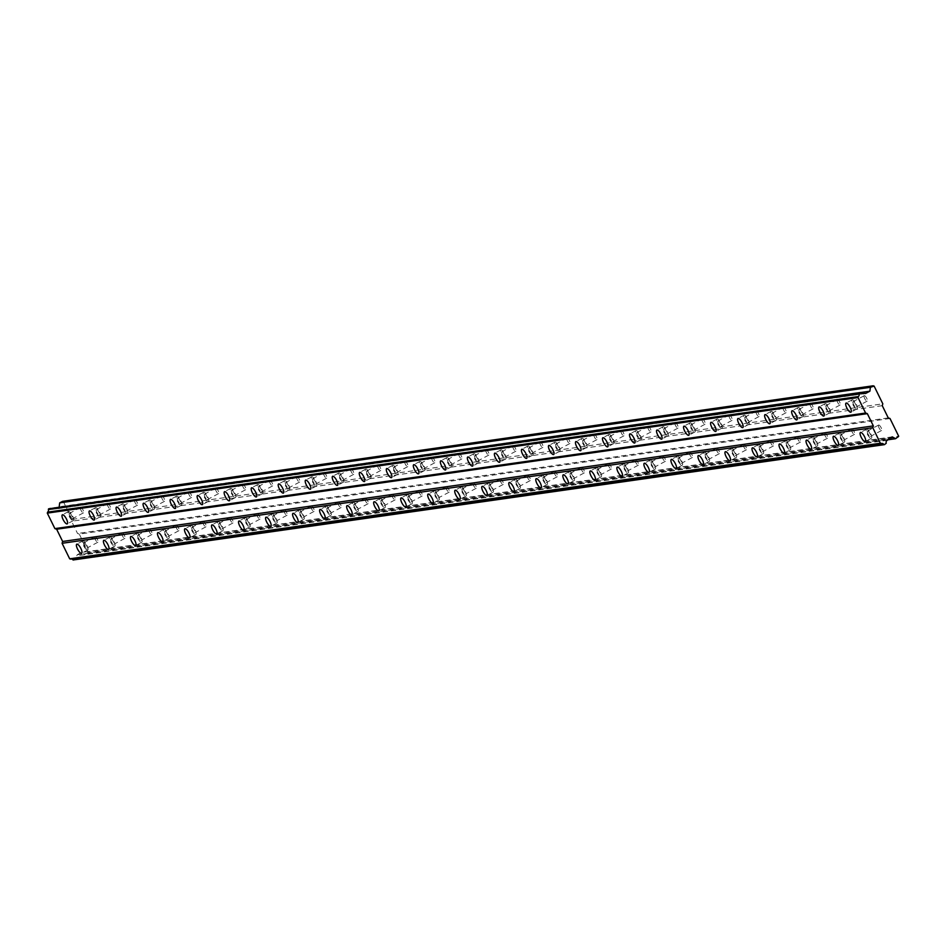 <?xml version="1.0" encoding="UTF-8"?>
<svg xmlns="http://www.w3.org/2000/svg" width="946" height="946" viewBox="0 0 946 946"><rect width="100%" height="100%" fill="white"/><g stroke="black" fill="none" stroke-linecap="round" stroke-linejoin="round"><path stroke-width="0.71" stroke-dasharray="4.73 3.55" d="M867.612 430.986A3.086 0.97 61.8 0 1 869.894 433.445A3.086 0.97 61.8 0 1 870.415 436.461A3.086 0.97 61.8 0 1 870.308 436.496A3.086 0.97 61.8 0 1 868.026 434.037A3.086 0.97 61.8 0 1 867.506 431.021A3.086 0.97 61.8 0 1 867.612 430.986M878.739 425.026A3.086 0.97 61.8 0 1 881.022 427.486A3.086 0.97 61.8 0 1 881.542 430.501A3.086 0.97 61.8 0 1 881.436 430.536A3.086 0.97 61.8 0 1 879.153 428.089A3.086 0.97 61.8 0 1 878.633 425.061A3.086 0.97 61.8 0 1 878.739 425.026M83.922 542.708A3.086 0.97 61.8 0 1 86.216 545.168A3.086 0.97 61.8 0 1 86.736 548.183A3.086 0.97 61.8 0 1 86.63 548.219A3.086 0.97 61.8 0 1 84.348 545.771A3.086 0.97 61.8 0 1 83.816 542.744A3.086 0.97 61.8 0 1 83.922 542.708M95.061 536.749A3.086 0.97 61.8 0 1 97.343 539.208A3.086 0.97 61.8 0 1 97.864 542.224A3.086 0.97 61.8 0 1 97.757 542.259A3.086 0.97 61.8 0 1 95.475 539.811A3.086 0.97 61.8 0 1 94.955 536.784A3.086 0.97 61.8 0 1 95.061 536.749M110.954 538.853A3.086 0.97 61.8 0 1 113.236 541.313A3.086 0.97 61.8 0 1 113.757 544.328A3.086 0.97 61.8 0 1 113.65 544.364A3.086 0.97 61.8 0 1 111.368 541.916A3.086 0.97 61.8 0 1 110.848 538.889A3.086 0.97 61.8 0 1 110.954 538.853M122.081 532.905A3.086 0.97 61.8 0 1 124.364 535.353A3.086 0.97 61.8 0 1 124.884 538.369A3.086 0.97 61.8 0 1 124.777 538.404A3.086 0.97 61.8 0 1 122.495 535.956A3.086 0.97 61.8 0 1 121.975 532.929A3.086 0.97 61.8 0 1 122.081 532.905M137.974 535.01A3.086 0.97 61.8 0 1 140.256 537.458A3.086 0.97 61.8 0 1 140.777 540.473A3.086 0.97 61.8 0 1 140.67 540.509A3.086 0.97 61.8 0 1 138.388 538.061A3.086 0.97 61.8 0 1 137.868 535.046A3.086 0.97 61.8 0 1 137.974 535.01M149.101 529.051A3.086 0.97 61.8 0 1 151.395 531.498A3.086 0.97 61.8 0 1 151.916 534.525A3.086 0.97 61.8 0 1 151.809 534.561A3.086 0.97 61.8 0 1 149.515 532.101A3.086 0.97 61.8 0 1 148.995 529.086A3.086 0.97 61.8 0 1 149.101 529.051M164.994 531.155A3.086 0.97 61.8 0 1 167.288 533.603A3.086 0.97 61.8 0 1 167.809 536.63A3.086 0.97 61.8 0 1 167.702 536.666A3.086 0.97 61.8 0 1 165.408 534.206A3.086 0.97 61.8 0 1 164.888 531.191A3.086 0.97 61.8 0 1 164.994 531.155M176.133 525.196A3.086 0.97 61.8 0 1 178.416 527.643A3.086 0.97 61.8 0 1 178.936 530.671A3.086 0.97 61.8 0 1 178.829 530.706A3.086 0.97 61.8 0 1 176.547 528.246A3.086 0.97 61.8 0 1 176.027 525.231A3.086 0.97 61.8 0 1 176.133 525.196M192.026 527.3A3.086 0.97 61.8 0 1 194.308 529.748A3.086 0.97 61.8 0 1 194.829 532.775A3.086 0.97 61.8 0 1 194.722 532.811A3.086 0.97 61.8 0 1 192.44 530.351A3.086 0.97 61.8 0 1 191.92 527.336A3.086 0.97 61.8 0 1 192.026 527.3M203.154 521.341A3.086 0.97 61.8 0 1 205.436 523.8A3.086 0.97 61.8 0 1 205.956 526.816A3.086 0.97 61.8 0 1 205.85 526.851A3.086 0.97 61.8 0 1 203.567 524.403A3.086 0.97 61.8 0 1 203.047 521.376A3.086 0.97 61.8 0 1 203.154 521.341M219.046 523.445A3.086 0.97 61.8 0 1 221.329 525.905A3.086 0.97 61.8 0 1 221.849 528.92A3.086 0.97 61.8 0 1 221.742 528.956A3.086 0.97 61.8 0 1 219.46 526.508A3.086 0.97 61.8 0 1 218.94 523.481A3.086 0.97 61.8 0 1 219.046 523.445M230.174 517.486A3.086 0.97 61.8 0 1 232.456 519.945A3.086 0.97 61.8 0 1 232.976 522.961A3.086 0.97 61.8 0 1 232.87 522.996A3.086 0.97 61.8 0 1 230.588 520.548A3.086 0.97 61.8 0 1 230.067 517.521A3.086 0.97 61.8 0 1 230.174 517.486M246.066 519.591A3.086 0.97 61.8 0 1 248.349 522.05A3.086 0.97 61.8 0 1 248.869 525.065A3.086 0.97 61.8 0 1 248.763 525.101A3.086 0.97 61.8 0 1 246.48 522.653A3.086 0.97 61.8 0 1 245.96 519.626A3.086 0.97 61.8 0 1 246.066 519.591M257.206 513.643A3.086 0.97 61.8 0 1 259.488 516.09A3.086 0.97 61.8 0 1 260.008 519.106A3.086 0.97 61.8 0 1 259.902 519.141A3.086 0.97 61.8 0 1 257.619 516.693A3.086 0.97 61.8 0 1 257.099 513.666A3.086 0.97 61.8 0 1 257.206 513.643M273.098 515.747A3.086 0.97 61.8 0 1 275.381 518.195A3.086 0.97 61.8 0 1 275.901 521.211A3.086 0.97 61.8 0 1 275.794 521.246A3.086 0.97 61.8 0 1 273.512 518.798A3.086 0.97 61.8 0 1 272.992 515.783A3.086 0.97 61.8 0 1 273.098 515.747M284.226 509.788A3.086 0.97 61.8 0 1 286.508 512.235A3.086 0.97 61.8 0 1 287.028 515.263A3.086 0.97 61.8 0 1 286.922 515.298A3.086 0.97 61.8 0 1 284.64 512.838A3.086 0.97 61.8 0 1 284.119 509.823A3.086 0.97 61.8 0 1 284.226 509.788M300.119 511.892A3.086 0.97 61.8 0 1 302.401 514.34A3.086 0.97 61.8 0 1 302.921 517.367A3.086 0.97 61.8 0 1 302.815 517.403A3.086 0.97 61.8 0 1 300.532 514.943A3.086 0.97 61.8 0 1 300.012 511.928A3.086 0.97 61.8 0 1 300.119 511.892M311.246 505.933A3.086 0.97 61.8 0 1 313.528 508.38A3.086 0.97 61.8 0 1 314.048 511.408A3.086 0.97 61.8 0 1 313.942 511.443A3.086 0.97 61.8 0 1 311.66 508.983A3.086 0.97 61.8 0 1 311.139 505.968A3.086 0.97 61.8 0 1 311.246 505.933M327.139 508.037A3.086 0.97 61.8 0 1 329.421 510.485A3.086 0.97 61.8 0 1 329.941 513.512A3.086 0.97 61.8 0 1 329.835 513.548A3.086 0.97 61.8 0 1 327.553 511.088A3.086 0.97 61.8 0 1 327.032 508.073A3.086 0.97 61.8 0 1 327.139 508.037M338.266 502.078A3.086 0.97 61.8 0 1 340.56 504.537A3.086 0.97 61.8 0 1 341.08 507.553A3.086 0.97 61.8 0 1 340.974 507.588A3.086 0.97 61.8 0 1 338.68 505.14A3.086 0.97 61.8 0 1 338.16 502.113A3.086 0.97 61.8 0 1 338.266 502.078M354.159 504.183A3.086 0.97 61.8 0 1 356.453 506.642A3.086 0.97 61.8 0 1 356.973 509.658A3.086 0.97 61.8 0 1 356.867 509.693A3.086 0.97 61.8 0 1 354.573 507.245A3.086 0.97 61.8 0 1 354.052 504.218A3.086 0.97 61.8 0 1 354.159 504.183M365.298 498.223A3.086 0.97 61.8 0 1 367.58 500.682A3.086 0.97 61.8 0 1 368.1 503.698A3.086 0.97 61.8 0 1 367.994 503.733A3.086 0.97 61.8 0 1 365.712 501.285A3.086 0.97 61.8 0 1 365.191 498.258A3.086 0.97 61.8 0 1 365.298 498.223M381.191 500.328A3.086 0.97 61.8 0 1 383.473 502.787A3.086 0.97 61.8 0 1 383.993 505.803A3.086 0.97 61.8 0 1 383.887 505.838A3.086 0.97 61.8 0 1 381.605 503.39A3.086 0.97 61.8 0 1 381.084 500.363A3.086 0.97 61.8 0 1 381.191 500.328M392.318 494.38A3.086 0.97 61.8 0 1 394.6 496.827A3.086 0.97 61.8 0 1 395.121 499.843A3.086 0.97 61.8 0 1 395.014 499.878A3.086 0.97 61.8 0 1 392.732 497.43A3.086 0.97 61.8 0 1 392.212 494.403A3.086 0.97 61.8 0 1 392.318 494.38M408.211 496.484A3.086 0.97 61.8 0 1 410.493 498.932A3.086 0.97 61.8 0 1 411.013 501.948A3.086 0.97 61.8 0 1 410.907 501.983A3.086 0.97 61.8 0 1 408.625 499.535A3.086 0.97 61.8 0 1 408.104 496.52A3.086 0.97 61.8 0 1 408.211 496.484M419.338 490.525A3.086 0.97 61.8 0 1 421.62 492.972A3.086 0.97 61.8 0 1 422.153 496A3.086 0.97 61.8 0 1 422.046 496.035A3.086 0.97 61.8 0 1 419.752 493.576A3.086 0.97 61.8 0 1 419.232 490.56A3.086 0.97 61.8 0 1 419.338 490.525M435.231 492.63A3.086 0.97 61.8 0 1 437.513 495.077A3.086 0.97 61.8 0 1 438.033 498.104A3.086 0.97 61.8 0 1 437.927 498.14A3.086 0.97 61.8 0 1 435.645 495.68A3.086 0.97 61.8 0 1 435.125 492.665A3.086 0.97 61.8 0 1 435.231 492.63M446.37 486.67A3.086 0.97 61.8 0 1 448.652 489.117A3.086 0.97 61.8 0 1 449.173 492.145A3.086 0.97 61.8 0 1 449.066 492.18A3.086 0.97 61.8 0 1 446.784 489.721A3.086 0.97 61.8 0 1 446.264 486.705A3.086 0.97 61.8 0 1 446.37 486.67M462.263 488.775A3.086 0.97 61.8 0 1 464.545 491.222A3.086 0.97 61.8 0 1 465.065 494.25A3.086 0.97 61.8 0 1 464.959 494.285A3.086 0.97 61.8 0 1 462.677 491.825A3.086 0.97 61.8 0 1 462.156 488.81A3.086 0.97 61.8 0 1 462.263 488.775M473.39 482.815A3.086 0.97 61.8 0 1 475.672 485.274A3.086 0.97 61.8 0 1 476.193 488.29A3.086 0.97 61.8 0 1 476.086 488.325A3.086 0.97 61.8 0 1 473.804 485.877A3.086 0.97 61.8 0 1 473.284 482.85A3.086 0.97 61.8 0 1 473.39 482.815M489.283 484.92A3.086 0.97 61.8 0 1 491.565 487.379A3.086 0.97 61.8 0 1 492.086 490.395A3.086 0.97 61.8 0 1 491.979 490.43A3.086 0.97 61.8 0 1 489.697 487.982A3.086 0.97 61.8 0 1 489.177 484.955A3.086 0.97 61.8 0 1 489.283 484.92M500.41 478.96A3.086 0.97 61.8 0 1 502.693 481.419A3.086 0.97 61.8 0 1 503.213 484.435A3.086 0.97 61.8 0 1 503.106 484.47A3.086 0.97 61.8 0 1 500.824 482.022A3.086 0.97 61.8 0 1 500.304 478.995A3.086 0.97 61.8 0 1 500.41 478.96M516.303 481.065A3.086 0.97 61.8 0 1 518.585 483.524A3.086 0.97 61.8 0 1 519.106 486.54A3.086 0.97 61.8 0 1 518.999 486.575A3.086 0.97 61.8 0 1 516.717 484.127A3.086 0.97 61.8 0 1 516.197 481.1A3.086 0.97 61.8 0 1 516.303 481.065M527.442 475.117A3.086 0.97 61.8 0 1 529.725 477.564A3.086 0.97 61.8 0 1 530.245 480.58A3.086 0.97 61.8 0 1 530.138 480.615A3.086 0.97 61.8 0 1 527.856 478.168A3.086 0.97 61.8 0 1 527.324 475.152A3.086 0.97 61.8 0 1 527.442 475.117M543.323 477.222A3.086 0.97 61.8 0 1 545.617 479.669A3.086 0.97 61.8 0 1 546.138 482.697A3.086 0.97 61.8 0 1 546.031 482.72A3.086 0.97 61.8 0 1 543.737 480.272A3.086 0.97 61.8 0 1 543.217 477.257A3.086 0.97 61.8 0 1 543.323 477.222M554.462 471.262A3.086 0.97 61.8 0 1 556.745 473.71A3.086 0.97 61.8 0 1 557.265 476.737A3.086 0.97 61.8 0 1 557.159 476.772A3.086 0.97 61.8 0 1 554.876 474.313A3.086 0.97 61.8 0 1 554.356 471.297A3.086 0.97 61.8 0 1 554.462 471.262M570.355 473.367A3.086 0.97 61.8 0 1 572.637 475.814A3.086 0.97 61.8 0 1 573.158 478.842A3.086 0.97 61.8 0 1 573.051 478.877A3.086 0.97 61.8 0 1 570.769 476.417A3.086 0.97 61.8 0 1 570.249 473.402A3.086 0.97 61.8 0 1 570.355 473.367M581.483 467.407A3.086 0.97 61.8 0 1 583.765 469.855A3.086 0.97 61.8 0 1 584.285 472.882A3.086 0.97 61.8 0 1 584.179 472.917A3.086 0.97 61.8 0 1 581.896 470.458A3.086 0.97 61.8 0 1 581.376 467.442A3.086 0.97 61.8 0 1 581.483 467.407M597.375 469.512A3.086 0.97 61.8 0 1 599.658 471.959A3.086 0.97 61.8 0 1 600.178 474.987A3.086 0.97 61.8 0 1 600.071 475.022A3.086 0.97 61.8 0 1 597.789 472.562A3.086 0.97 61.8 0 1 597.269 469.547A3.086 0.97 61.8 0 1 597.375 469.512M608.503 463.552A3.086 0.97 61.8 0 1 610.797 466.011A3.086 0.97 61.8 0 1 611.317 469.027A3.086 0.97 61.8 0 1 611.211 469.062A3.086 0.97 61.8 0 1 608.917 466.615A3.086 0.97 61.8 0 1 608.396 463.587A3.086 0.97 61.8 0 1 608.503 463.552M624.395 465.657A3.086 0.97 61.8 0 1 626.678 468.116A3.086 0.97 61.8 0 1 627.198 471.132A3.086 0.97 61.8 0 1 627.092 471.167A3.086 0.97 61.8 0 1 624.809 468.719A3.086 0.97 61.8 0 1 624.289 465.692A3.086 0.97 61.8 0 1 624.395 465.657M635.535 459.697A3.086 0.97 61.8 0 1 637.817 462.156A3.086 0.97 61.8 0 1 638.337 465.172A3.086 0.97 61.8 0 1 638.231 465.207A3.086 0.97 61.8 0 1 635.948 462.76A3.086 0.97 61.8 0 1 635.428 459.732A3.086 0.97 61.8 0 1 635.535 459.697M651.427 461.802A3.086 0.97 61.8 0 1 653.71 464.261A3.086 0.97 61.8 0 1 654.23 467.277A3.086 0.97 61.8 0 1 654.124 467.312A3.086 0.97 61.8 0 1 651.841 464.864A3.086 0.97 61.8 0 1 651.321 461.837A3.086 0.97 61.8 0 1 651.427 461.802M662.555 455.854A3.086 0.97 61.8 0 1 664.837 458.302A3.086 0.97 61.8 0 1 665.357 461.317A3.086 0.97 61.8 0 1 665.251 461.352A3.086 0.97 61.8 0 1 662.969 458.905A3.086 0.97 61.8 0 1 662.448 455.889A3.086 0.97 61.8 0 1 662.555 455.854M678.448 457.959A3.086 0.97 61.8 0 1 680.73 460.406A3.086 0.97 61.8 0 1 681.25 463.434A3.086 0.97 61.8 0 1 681.144 463.457A3.086 0.97 61.8 0 1 678.861 461.009A3.086 0.97 61.8 0 1 678.341 457.994A3.086 0.97 61.8 0 1 678.448 457.959M689.575 451.999A3.086 0.97 61.8 0 1 691.857 454.447A3.086 0.97 61.8 0 1 692.377 457.474A3.086 0.97 61.8 0 1 692.271 457.509A3.086 0.97 61.8 0 1 689.989 455.05A3.086 0.97 61.8 0 1 689.468 452.034A3.086 0.97 61.8 0 1 689.575 451.999M705.468 454.104A3.086 0.97 61.8 0 1 707.75 456.551A3.086 0.97 61.8 0 1 708.27 459.579A3.086 0.97 61.8 0 1 708.164 459.614A3.086 0.97 61.8 0 1 705.882 457.155A3.086 0.97 61.8 0 1 705.361 454.139A3.086 0.97 61.8 0 1 705.468 454.104M716.607 448.144A3.086 0.97 61.8 0 1 718.889 450.592A3.086 0.97 61.8 0 1 719.409 453.619A3.086 0.97 61.8 0 1 719.303 453.654A3.086 0.97 61.8 0 1 717.021 451.195A3.086 0.97 61.8 0 1 716.5 448.179A3.086 0.97 61.8 0 1 716.607 448.144M732.488 450.249A3.086 0.97 61.8 0 1 734.782 452.696A3.086 0.97 61.8 0 1 735.302 455.724A3.086 0.97 61.8 0 1 735.196 455.759A3.086 0.97 61.8 0 1 732.913 453.3A3.086 0.97 61.8 0 1 732.381 450.284A3.086 0.97 61.8 0 1 732.488 450.249M743.627 444.289A3.086 0.97 61.8 0 1 745.909 446.749A3.086 0.97 61.8 0 1 746.429 449.764A3.086 0.97 61.8 0 1 746.323 449.799A3.086 0.97 61.8 0 1 744.041 447.352A3.086 0.97 61.8 0 1 743.521 444.324A3.086 0.97 61.8 0 1 743.627 444.289M759.52 446.394A3.086 0.97 61.8 0 1 761.802 448.853A3.086 0.97 61.8 0 1 762.322 451.869A3.086 0.97 61.8 0 1 762.216 451.904A3.086 0.97 61.8 0 1 759.934 449.456A3.086 0.97 61.8 0 1 759.413 446.429A3.086 0.97 61.8 0 1 759.52 446.394M770.647 440.434A3.086 0.97 61.8 0 1 772.929 442.894A3.086 0.97 61.8 0 1 773.45 445.909A3.086 0.97 61.8 0 1 773.343 445.944A3.086 0.97 61.8 0 1 771.061 443.497A3.086 0.97 61.8 0 1 770.541 440.469A3.086 0.97 61.8 0 1 770.647 440.434M786.54 442.539A3.086 0.97 61.8 0 1 788.822 444.998A3.086 0.97 61.8 0 1 789.342 448.014A3.086 0.97 61.8 0 1 789.236 448.049A3.086 0.97 61.8 0 1 786.954 445.601A3.086 0.97 61.8 0 1 786.433 442.574A3.086 0.97 61.8 0 1 786.54 442.539M797.667 436.591A3.086 0.97 61.8 0 1 799.961 439.039A3.086 0.97 61.8 0 1 800.482 442.054A3.086 0.97 61.8 0 1 800.375 442.089A3.086 0.97 61.8 0 1 798.081 439.642A3.086 0.97 61.8 0 1 797.561 436.626A3.086 0.97 61.8 0 1 797.667 436.591M813.56 438.696A3.086 0.97 61.8 0 1 815.842 441.143A3.086 0.97 61.8 0 1 816.374 444.171A3.086 0.97 61.8 0 1 816.268 444.194A3.086 0.97 61.8 0 1 813.974 441.747A3.086 0.97 61.8 0 1 813.454 438.731A3.086 0.97 61.8 0 1 813.56 438.696M824.699 432.736A3.086 0.97 61.8 0 1 826.981 435.184A3.086 0.97 61.8 0 1 827.502 438.211A3.086 0.97 61.8 0 1 827.395 438.246A3.086 0.97 61.8 0 1 825.113 435.787A3.086 0.97 61.8 0 1 824.593 432.771A3.086 0.97 61.8 0 1 824.699 432.736M840.592 434.841A3.086 0.97 61.8 0 1 842.874 437.289A3.086 0.97 61.8 0 1 843.394 440.316A3.086 0.97 61.8 0 1 843.288 440.351A3.086 0.97 61.8 0 1 841.006 437.892A3.086 0.97 61.8 0 1 840.486 434.876A3.086 0.97 61.8 0 1 840.592 434.841M851.719 428.881A3.086 0.97 61.8 0 1 854.002 431.329A3.086 0.97 61.8 0 1 854.522 434.356A3.086 0.97 61.8 0 1 854.415 434.391A3.086 0.97 61.8 0 1 852.133 431.932A3.086 0.97 61.8 0 1 851.613 428.916A3.086 0.97 61.8 0 1 851.719 428.881M861.439 392.578L50.741 508.156A2.259 2.129 81.9 0 0 53.756 508.853L54.833 509.09L59.184 506.713M856.816 408.956A5.144 1.608 -118.2 0 0 856.993 408.897A5.144 1.608 -118.2 0 0 856.13 403.871A5.144 1.608 -118.2 0 0 852.322 399.78A5.144 1.608 -118.2 0 0 852.145 399.839A5.144 1.608 -118.2 0 0 853.008 404.864A5.144 1.608 -118.2 0 0 856.816 408.956M73.138 520.678A5.144 1.608 -118.2 0 0 73.315 520.619A5.144 1.608 -118.2 0 0 72.44 515.594A5.144 1.608 -118.2 0 0 68.644 511.502A5.144 1.608 -118.2 0 0 68.467 511.561A5.144 1.608 -118.2 0 0 69.33 516.599A5.144 1.608 -118.2 0 0 73.138 520.678M100.158 516.823A5.144 1.608 -118.2 0 0 100.335 516.776A5.144 1.608 -118.2 0 0 99.472 511.739A5.144 1.608 -118.2 0 0 95.664 507.647A5.144 1.608 -118.2 0 0 95.487 507.706A5.144 1.608 -118.2 0 0 96.35 512.744A5.144 1.608 -118.2 0 0 100.158 516.823M127.178 512.98A5.144 1.608 -118.2 0 0 127.355 512.921A5.144 1.608 -118.2 0 0 126.492 507.884A5.144 1.608 -118.2 0 0 122.684 503.792A5.144 1.608 -118.2 0 0 122.507 503.851A5.144 1.608 -118.2 0 0 123.37 508.889A5.144 1.608 -118.2 0 0 127.178 512.98M154.21 509.125A5.144 1.608 -118.2 0 0 154.387 509.066A5.144 1.608 -118.2 0 0 153.512 504.029A5.144 1.608 -118.2 0 0 149.704 499.949A5.144 1.608 -118.2 0 0 149.527 499.996A5.144 1.608 -118.2 0 0 150.402 505.034A5.144 1.608 -118.2 0 0 154.21 509.125M181.23 505.27A5.144 1.608 -118.2 0 0 181.407 505.211A5.144 1.608 -118.2 0 0 180.544 500.174A5.144 1.608 -118.2 0 0 176.736 496.094A5.144 1.608 -118.2 0 0 176.559 496.153A5.144 1.608 -118.2 0 0 177.422 501.179A5.144 1.608 -118.2 0 0 181.23 505.27M208.25 501.415A5.144 1.608 -118.2 0 0 208.427 501.356A5.144 1.608 -118.2 0 0 207.564 496.331A5.144 1.608 -118.2 0 0 203.757 492.239A5.144 1.608 -118.2 0 0 203.579 492.298A5.144 1.608 -118.2 0 0 204.442 497.336A5.144 1.608 -118.2 0 0 208.25 501.415M235.282 497.561A5.144 1.608 -118.2 0 0 235.459 497.513A5.144 1.608 -118.2 0 0 234.584 492.476A5.144 1.608 -118.2 0 0 230.777 488.384A5.144 1.608 -118.2 0 0 230.599 488.443A5.144 1.608 -118.2 0 0 231.474 493.481A5.144 1.608 -118.2 0 0 235.282 497.561M262.302 493.717A5.144 1.608 -118.2 0 0 262.48 493.658A5.144 1.608 -118.2 0 0 261.604 488.621A5.144 1.608 -118.2 0 0 257.809 484.529A5.144 1.608 -118.2 0 0 257.631 484.589A5.144 1.608 -118.2 0 0 258.495 489.626A5.144 1.608 -118.2 0 0 262.302 493.717M289.322 489.862A5.144 1.608 -118.2 0 0 289.5 489.803A5.144 1.608 -118.2 0 0 288.636 484.766A5.144 1.608 -118.2 0 0 284.829 480.686A5.144 1.608 -118.2 0 0 284.651 480.734A5.144 1.608 -118.2 0 0 285.515 485.771A5.144 1.608 -118.2 0 0 289.322 489.862M316.342 486.008A5.144 1.608 -118.2 0 0 316.52 485.948A5.144 1.608 -118.2 0 0 315.657 480.911A5.144 1.608 -118.2 0 0 311.849 476.831A5.144 1.608 -118.2 0 0 311.672 476.89A5.144 1.608 -118.2 0 0 312.547 481.916A5.144 1.608 -118.2 0 0 316.342 486.008M343.374 482.153A5.144 1.608 -118.2 0 0 343.552 482.093A5.144 1.608 -118.2 0 0 342.677 477.068A5.144 1.608 -118.2 0 0 338.869 472.976A5.144 1.608 -118.2 0 0 338.692 473.035A5.144 1.608 -118.2 0 0 339.567 478.073A5.144 1.608 -118.2 0 0 343.374 482.153M370.394 478.298A5.144 1.608 -118.2 0 0 370.572 478.25A5.144 1.608 -118.2 0 0 369.709 473.213A5.144 1.608 -118.2 0 0 365.901 469.121A5.144 1.608 -118.2 0 0 365.724 469.181A5.144 1.608 -118.2 0 0 366.587 474.218A5.144 1.608 -118.2 0 0 370.394 478.298M397.415 474.454A5.144 1.608 -118.2 0 0 397.592 474.395A5.144 1.608 -118.2 0 0 396.729 469.358A5.144 1.608 -118.2 0 0 392.921 465.266A5.144 1.608 -118.2 0 0 392.744 465.326A5.144 1.608 -118.2 0 0 393.607 470.363A5.144 1.608 -118.2 0 0 397.415 474.454M424.447 470.6A5.144 1.608 -118.2 0 0 424.624 470.54A5.144 1.608 -118.2 0 0 423.749 465.503A5.144 1.608 -118.2 0 0 419.941 461.423A5.144 1.608 -118.2 0 0 419.764 461.471A5.144 1.608 -118.2 0 0 420.639 466.508A5.144 1.608 -118.2 0 0 424.447 470.6M451.467 466.745A5.144 1.608 -118.2 0 0 451.644 466.685A5.144 1.608 -118.2 0 0 450.781 461.66A5.144 1.608 -118.2 0 0 446.973 457.568A5.144 1.608 -118.2 0 0 446.796 457.628A5.144 1.608 -118.2 0 0 447.659 462.653A5.144 1.608 -118.2 0 0 451.467 466.745M478.487 462.89A5.144 1.608 -118.2 0 0 478.664 462.831A5.144 1.608 -118.2 0 0 477.801 457.805A5.144 1.608 -118.2 0 0 473.993 453.713A5.144 1.608 -118.2 0 0 473.816 453.773A5.144 1.608 -118.2 0 0 474.679 458.81A5.144 1.608 -118.2 0 0 478.487 462.89M505.507 459.035A5.144 1.608 -118.2 0 0 505.684 458.987A5.144 1.608 -118.2 0 0 504.821 453.95A5.144 1.608 -118.2 0 0 501.013 449.858A5.144 1.608 -118.2 0 0 500.836 449.918A5.144 1.608 -118.2 0 0 501.711 454.955A5.144 1.608 -118.2 0 0 505.507 459.035M532.539 455.192A5.144 1.608 -118.2 0 0 532.716 455.132A5.144 1.608 -118.2 0 0 531.841 450.095A5.144 1.608 -118.2 0 0 528.034 446.004A5.144 1.608 -118.2 0 0 527.856 446.063A5.144 1.608 -118.2 0 0 528.731 451.1A5.144 1.608 -118.2 0 0 532.539 455.192M559.559 451.337A5.144 1.608 -118.2 0 0 559.736 451.277A5.144 1.608 -118.2 0 0 558.873 446.24A5.144 1.608 -118.2 0 0 555.066 442.16A5.144 1.608 -118.2 0 0 554.888 442.208A5.144 1.608 -118.2 0 0 555.751 447.245A5.144 1.608 -118.2 0 0 559.559 451.337M586.579 447.482A5.144 1.608 -118.2 0 0 586.757 447.423A5.144 1.608 -118.2 0 0 585.893 442.397A5.144 1.608 -118.2 0 0 582.086 438.305A5.144 1.608 -118.2 0 0 581.908 438.365A5.144 1.608 -118.2 0 0 582.771 443.39A5.144 1.608 -118.2 0 0 586.579 447.482M613.611 443.627A5.144 1.608 -118.2 0 0 613.788 443.568A5.144 1.608 -118.2 0 0 612.913 438.542A5.144 1.608 -118.2 0 0 609.106 434.451A5.144 1.608 -118.2 0 0 608.928 434.51A5.144 1.608 -118.2 0 0 609.803 439.547A5.144 1.608 -118.2 0 0 613.611 443.627M640.631 439.772A5.144 1.608 -118.2 0 0 640.809 439.724A5.144 1.608 -118.2 0 0 639.945 434.687A5.144 1.608 -118.2 0 0 636.138 430.596A5.144 1.608 -118.2 0 0 635.96 430.655A5.144 1.608 -118.2 0 0 636.824 435.692A5.144 1.608 -118.2 0 0 640.631 439.772M667.651 435.929A5.144 1.608 -118.2 0 0 667.829 435.87A5.144 1.608 -118.2 0 0 666.965 430.832A5.144 1.608 -118.2 0 0 663.158 426.741A5.144 1.608 -118.2 0 0 662.98 426.8A5.144 1.608 -118.2 0 0 663.844 431.837A5.144 1.608 -118.2 0 0 667.651 435.929M694.683 432.074A5.144 1.608 -118.2 0 0 694.861 432.015A5.144 1.608 -118.2 0 0 693.986 426.977A5.144 1.608 -118.2 0 0 690.178 422.897A5.144 1.608 -118.2 0 0 690.001 422.945A5.144 1.608 -118.2 0 0 690.876 427.982A5.144 1.608 -118.2 0 0 694.683 432.074M721.703 428.219A5.144 1.608 -118.2 0 0 721.881 428.16A5.144 1.608 -118.2 0 0 721.006 423.134A5.144 1.608 -118.2 0 0 717.21 419.043A5.144 1.608 -118.2 0 0 717.033 419.102A5.144 1.608 -118.2 0 0 717.896 424.127A5.144 1.608 -118.2 0 0 721.703 428.219M748.724 424.364A5.144 1.608 -118.2 0 0 748.901 424.305A5.144 1.608 -118.2 0 0 748.038 419.279A5.144 1.608 -118.2 0 0 744.23 415.188A5.144 1.608 -118.2 0 0 744.053 415.247A5.144 1.608 -118.2 0 0 744.916 420.284A5.144 1.608 -118.2 0 0 748.724 424.364M775.744 420.521A5.144 1.608 -118.2 0 0 775.921 420.462A5.144 1.608 -118.2 0 0 775.058 415.424A5.144 1.608 -118.2 0 0 771.25 411.333A5.144 1.608 -118.2 0 0 771.073 411.392A5.144 1.608 -118.2 0 0 771.936 416.429A5.144 1.608 -118.2 0 0 775.744 420.521M802.776 416.666A5.144 1.608 -118.2 0 0 802.953 416.607A5.144 1.608 -118.2 0 0 802.078 411.569A5.144 1.608 -118.2 0 0 798.27 407.478A5.144 1.608 -118.2 0 0 798.093 407.537A5.144 1.608 -118.2 0 0 798.968 412.574A5.144 1.608 -118.2 0 0 802.776 416.666M829.796 412.811A5.144 1.608 -118.2 0 0 829.973 412.752A5.144 1.608 -118.2 0 0 829.11 407.714A5.144 1.608 -118.2 0 0 825.302 403.635A5.144 1.608 -118.2 0 0 825.125 403.694A5.144 1.608 -118.2 0 0 825.988 408.719A5.144 1.608 -118.2 0 0 829.796 412.811M871.207 438.329A5.144 1.608 -118.2 0 0 871.384 438.27A5.144 1.608 -118.2 0 0 870.521 433.244A5.144 1.608 -118.2 0 0 866.713 429.153A5.144 1.608 -118.2 0 0 866.536 429.212A5.144 1.608 -118.2 0 0 867.399 434.238A5.144 1.608 -118.2 0 0 871.207 438.329M87.529 550.052A5.144 1.608 -118.2 0 0 87.706 549.993A5.144 1.608 -118.2 0 0 86.831 544.967A5.144 1.608 -118.2 0 0 83.023 540.875A5.144 1.608 -118.2 0 0 82.846 540.935A5.144 1.608 -118.2 0 0 83.721 545.972A5.144 1.608 -118.2 0 0 87.529 550.052M114.549 546.197A5.144 1.608 -118.2 0 0 114.726 546.149A5.144 1.608 -118.2 0 0 113.863 541.112A5.144 1.608 -118.2 0 0 110.055 537.021A5.144 1.608 -118.2 0 0 109.878 537.08A5.144 1.608 -118.2 0 0 110.741 542.117A5.144 1.608 -118.2 0 0 114.549 546.197M141.569 542.354A5.144 1.608 -118.2 0 0 141.746 542.295A5.144 1.608 -118.2 0 0 140.883 537.257A5.144 1.608 -118.2 0 0 137.075 533.166A5.144 1.608 -118.2 0 0 136.898 533.225A5.144 1.608 -118.2 0 0 137.761 538.262A5.144 1.608 -118.2 0 0 141.569 542.354M168.601 538.499A5.144 1.608 -118.2 0 0 168.778 538.44A5.144 1.608 -118.2 0 0 167.903 533.402A5.144 1.608 -118.2 0 0 164.096 529.322A5.144 1.608 -118.2 0 0 163.918 529.37A5.144 1.608 -118.2 0 0 164.793 534.407A5.144 1.608 -118.2 0 0 168.601 538.499M195.621 534.644A5.144 1.608 -118.2 0 0 195.798 534.585A5.144 1.608 -118.2 0 0 194.935 529.547A5.144 1.608 -118.2 0 0 191.127 525.468A5.144 1.608 -118.2 0 0 190.95 525.527A5.144 1.608 -118.2 0 0 191.813 530.552A5.144 1.608 -118.2 0 0 195.621 534.644M222.641 530.789A5.144 1.608 -118.2 0 0 222.818 530.73A5.144 1.608 -118.2 0 0 221.955 525.704A5.144 1.608 -118.2 0 0 218.148 521.613A5.144 1.608 -118.2 0 0 217.97 521.672A5.144 1.608 -118.2 0 0 218.833 526.709A5.144 1.608 -118.2 0 0 222.641 530.789M249.661 526.934A5.144 1.608 -118.2 0 0 249.839 526.887A5.144 1.608 -118.2 0 0 248.975 521.849A5.144 1.608 -118.2 0 0 245.168 517.758A5.144 1.608 -118.2 0 0 244.99 517.817A5.144 1.608 -118.2 0 0 245.865 522.854A5.144 1.608 -118.2 0 0 249.661 526.934M276.693 523.091A5.144 1.608 -118.2 0 0 276.871 523.032A5.144 1.608 -118.2 0 0 275.996 517.994A5.144 1.608 -118.2 0 0 272.188 513.903A5.144 1.608 -118.2 0 0 272.01 513.962A5.144 1.608 -118.2 0 0 272.886 518.999A5.144 1.608 -118.2 0 0 276.693 523.091M303.713 519.236A5.144 1.608 -118.2 0 0 303.891 519.177A5.144 1.608 -118.2 0 0 303.027 514.139A5.144 1.608 -118.2 0 0 299.22 510.06A5.144 1.608 -118.2 0 0 299.042 510.107A5.144 1.608 -118.2 0 0 299.906 515.144A5.144 1.608 -118.2 0 0 303.713 519.236M330.733 515.381A5.144 1.608 -118.2 0 0 330.911 515.322A5.144 1.608 -118.2 0 0 330.048 510.284A5.144 1.608 -118.2 0 0 326.24 506.205A5.144 1.608 -118.2 0 0 326.063 506.264A5.144 1.608 -118.2 0 0 326.926 511.289A5.144 1.608 -118.2 0 0 330.733 515.381M357.765 511.526A5.144 1.608 -118.2 0 0 357.943 511.467A5.144 1.608 -118.2 0 0 357.068 506.441A5.144 1.608 -118.2 0 0 353.26 502.35A5.144 1.608 -118.2 0 0 353.083 502.409A5.144 1.608 -118.2 0 0 353.958 507.446A5.144 1.608 -118.2 0 0 357.765 511.526M384.786 507.671A5.144 1.608 -118.2 0 0 384.963 507.624A5.144 1.608 -118.2 0 0 384.1 502.586A5.144 1.608 -118.2 0 0 380.292 498.495A5.144 1.608 -118.2 0 0 380.115 498.554A5.144 1.608 -118.2 0 0 380.978 503.591A5.144 1.608 -118.2 0 0 384.786 507.671M411.806 503.828A5.144 1.608 -118.2 0 0 411.983 503.769A5.144 1.608 -118.2 0 0 411.12 498.731A5.144 1.608 -118.2 0 0 407.312 494.64A5.144 1.608 -118.2 0 0 407.135 494.699A5.144 1.608 -118.2 0 0 407.998 499.736A5.144 1.608 -118.2 0 0 411.806 503.828M438.826 499.973A5.144 1.608 -118.2 0 0 439.015 499.914A5.144 1.608 -118.2 0 0 438.14 494.876A5.144 1.608 -118.2 0 0 434.332 490.797A5.144 1.608 -118.2 0 0 434.155 490.844A5.144 1.608 -118.2 0 0 435.03 495.881A5.144 1.608 -118.2 0 0 438.826 499.973M465.858 496.118A5.144 1.608 -118.2 0 0 466.035 496.059A5.144 1.608 -118.2 0 0 465.16 491.021A5.144 1.608 -118.2 0 0 461.364 486.942A5.144 1.608 -118.2 0 0 461.175 487.001A5.144 1.608 -118.2 0 0 462.05 492.026A5.144 1.608 -118.2 0 0 465.858 496.118M492.878 492.263A5.144 1.608 -118.2 0 0 493.055 492.204A5.144 1.608 -118.2 0 0 492.192 487.178A5.144 1.608 -118.2 0 0 488.384 483.087A5.144 1.608 -118.2 0 0 488.207 483.146A5.144 1.608 -118.2 0 0 489.07 488.183A5.144 1.608 -118.2 0 0 492.878 492.263M519.898 488.408A5.144 1.608 -118.2 0 0 520.075 488.361A5.144 1.608 -118.2 0 0 519.212 483.323A5.144 1.608 -118.2 0 0 515.404 479.232A5.144 1.608 -118.2 0 0 515.227 479.291A5.144 1.608 -118.2 0 0 516.09 484.328A5.144 1.608 -118.2 0 0 519.898 488.408M546.93 484.565A5.144 1.608 -118.2 0 0 547.107 484.506A5.144 1.608 -118.2 0 0 546.232 479.468A5.144 1.608 -118.2 0 0 542.425 475.377A5.144 1.608 -118.2 0 0 542.247 475.436A5.144 1.608 -118.2 0 0 543.122 480.473A5.144 1.608 -118.2 0 0 546.93 484.565M573.95 480.71A5.144 1.608 -118.2 0 0 574.127 480.651A5.144 1.608 -118.2 0 0 573.264 475.613A5.144 1.608 -118.2 0 0 569.457 471.534A5.144 1.608 -118.2 0 0 569.279 471.581A5.144 1.608 -118.2 0 0 570.142 476.618A5.144 1.608 -118.2 0 0 573.95 480.71M600.97 476.855A5.144 1.608 -118.2 0 0 601.148 476.796A5.144 1.608 -118.2 0 0 600.284 471.77A5.144 1.608 -118.2 0 0 596.477 467.679A5.144 1.608 -118.2 0 0 596.299 467.738A5.144 1.608 -118.2 0 0 597.163 472.764A5.144 1.608 -118.2 0 0 600.97 476.855M628.002 473A5.144 1.608 -118.2 0 0 628.179 472.941A5.144 1.608 -118.2 0 0 627.304 467.915A5.144 1.608 -118.2 0 0 623.497 463.824A5.144 1.608 -118.2 0 0 623.319 463.883A5.144 1.608 -118.2 0 0 624.194 468.92A5.144 1.608 -118.2 0 0 628.002 473M655.022 469.145A5.144 1.608 -118.2 0 0 655.2 469.098A5.144 1.608 -118.2 0 0 654.325 464.06A5.144 1.608 -118.2 0 0 650.529 459.969A5.144 1.608 -118.2 0 0 650.351 460.028A5.144 1.608 -118.2 0 0 651.215 465.065A5.144 1.608 -118.2 0 0 655.022 469.145M682.042 465.302A5.144 1.608 -118.2 0 0 682.22 465.243A5.144 1.608 -118.2 0 0 681.357 460.205A5.144 1.608 -118.2 0 0 677.549 456.114A5.144 1.608 -118.2 0 0 677.371 456.173A5.144 1.608 -118.2 0 0 678.235 461.21A5.144 1.608 -118.2 0 0 682.042 465.302M709.062 461.447A5.144 1.608 -118.2 0 0 709.24 461.388A5.144 1.608 -118.2 0 0 708.377 456.35A5.144 1.608 -118.2 0 0 704.569 452.271A5.144 1.608 -118.2 0 0 704.392 452.318A5.144 1.608 -118.2 0 0 705.267 457.356A5.144 1.608 -118.2 0 0 709.062 461.447M736.094 457.592A5.144 1.608 -118.2 0 0 736.272 457.533A5.144 1.608 -118.2 0 0 735.397 452.507A5.144 1.608 -118.2 0 0 731.589 448.416A5.144 1.608 -118.2 0 0 731.412 448.475A5.144 1.608 -118.2 0 0 732.287 453.501A5.144 1.608 -118.2 0 0 736.094 457.592M763.115 453.737A5.144 1.608 -118.2 0 0 763.292 453.678A5.144 1.608 -118.2 0 0 762.429 448.652A5.144 1.608 -118.2 0 0 758.621 444.561A5.144 1.608 -118.2 0 0 758.444 444.62A5.144 1.608 -118.2 0 0 759.307 449.657A5.144 1.608 -118.2 0 0 763.115 453.737M790.135 449.882A5.144 1.608 -118.2 0 0 790.312 449.835A5.144 1.608 -118.2 0 0 789.449 444.797A5.144 1.608 -118.2 0 0 785.641 440.706A5.144 1.608 -118.2 0 0 785.464 440.765A5.144 1.608 -118.2 0 0 786.327 445.803A5.144 1.608 -118.2 0 0 790.135 449.882M817.167 446.039A5.144 1.608 -118.2 0 0 817.344 445.98A5.144 1.608 -118.2 0 0 816.469 440.942A5.144 1.608 -118.2 0 0 812.661 436.851A5.144 1.608 -118.2 0 0 812.484 436.91A5.144 1.608 -118.2 0 0 813.359 441.948A5.144 1.608 -118.2 0 0 817.167 446.039M844.187 442.184A5.144 1.608 -118.2 0 0 844.364 442.125A5.144 1.608 -118.2 0 0 843.489 437.087A5.144 1.608 -118.2 0 0 839.693 433.008A5.144 1.608 -118.2 0 0 839.516 433.055A5.144 1.608 -118.2 0 0 840.379 438.093A5.144 1.608 -118.2 0 0 844.187 442.184M853.221 401.612A3.086 0.97 61.8 0 1 855.503 404.072A3.086 0.97 61.8 0 1 856.024 407.087A3.086 0.97 61.8 0 1 855.917 407.123A3.086 0.97 61.8 0 1 853.635 404.663A3.086 0.97 61.8 0 1 853.115 401.648A3.086 0.97 61.8 0 1 853.221 401.612M864.348 395.653A3.086 0.97 61.8 0 1 866.642 398.112A3.086 0.97 61.8 0 1 867.163 401.128A3.086 0.97 61.8 0 1 867.056 401.163A3.086 0.97 61.8 0 1 864.762 398.715A3.086 0.97 61.8 0 1 864.242 395.688A3.086 0.97 61.8 0 1 864.348 395.653M69.543 513.335A3.086 0.97 61.8 0 1 71.825 515.795A3.086 0.97 61.8 0 1 72.345 518.81A3.086 0.97 61.8 0 1 72.239 518.846A3.086 0.97 61.8 0 1 69.957 516.398A3.086 0.97 61.8 0 1 69.436 513.371A3.086 0.97 61.8 0 1 69.543 513.335M80.67 507.375A3.086 0.97 61.8 0 1 82.952 509.835A3.086 0.97 61.8 0 1 83.473 512.85A3.086 0.97 61.8 0 1 83.366 512.886A3.086 0.97 61.8 0 1 81.084 510.438A3.086 0.97 61.8 0 1 80.564 507.411A3.086 0.97 61.8 0 1 80.67 507.375M96.563 509.48A3.086 0.97 61.8 0 1 98.845 511.94A3.086 0.97 61.8 0 1 99.365 514.955A3.086 0.97 61.8 0 1 99.259 514.991A3.086 0.97 61.8 0 1 96.977 512.543A3.086 0.97 61.8 0 1 96.457 509.516A3.086 0.97 61.8 0 1 96.563 509.48M107.69 503.532A3.086 0.97 61.8 0 1 109.973 505.98A3.086 0.97 61.8 0 1 110.493 508.995A3.086 0.97 61.8 0 1 110.386 509.031A3.086 0.97 61.8 0 1 108.104 506.583A3.086 0.97 61.8 0 1 107.584 503.556A3.086 0.97 61.8 0 1 107.69 503.532M123.583 505.637A3.086 0.97 61.8 0 1 125.865 508.085A3.086 0.97 61.8 0 1 126.386 511.1A3.086 0.97 61.8 0 1 126.279 511.136A3.086 0.97 61.8 0 1 123.997 508.688A3.086 0.97 61.8 0 1 123.477 505.672A3.086 0.97 61.8 0 1 123.583 505.637M134.722 499.677A3.086 0.97 61.8 0 1 137.004 502.125A3.086 0.97 61.8 0 1 137.525 505.152A3.086 0.97 61.8 0 1 137.418 505.188A3.086 0.97 61.8 0 1 135.136 502.728A3.086 0.97 61.8 0 1 134.616 499.713A3.086 0.97 61.8 0 1 134.722 499.677M150.603 501.782A3.086 0.97 61.8 0 1 152.897 504.23A3.086 0.97 61.8 0 1 153.418 507.257A3.086 0.97 61.8 0 1 153.311 507.293A3.086 0.97 61.8 0 1 151.017 504.833A3.086 0.97 61.8 0 1 150.497 501.818A3.086 0.97 61.8 0 1 150.603 501.782M161.742 495.822A3.086 0.97 61.8 0 1 164.025 498.27A3.086 0.97 61.8 0 1 164.545 501.297A3.086 0.97 61.8 0 1 164.438 501.333A3.086 0.97 61.8 0 1 162.156 498.873A3.086 0.97 61.8 0 1 161.636 495.858A3.086 0.97 61.8 0 1 161.742 495.822M177.635 497.927A3.086 0.97 61.8 0 1 179.917 500.375A3.086 0.97 61.8 0 1 180.438 503.402A3.086 0.97 61.8 0 1 180.331 503.438A3.086 0.97 61.8 0 1 178.049 500.978A3.086 0.97 61.8 0 1 177.529 497.963A3.086 0.97 61.8 0 1 177.635 497.927M188.762 491.967A3.086 0.97 61.8 0 1 191.045 494.427A3.086 0.97 61.8 0 1 191.565 497.442A3.086 0.97 61.8 0 1 191.459 497.478A3.086 0.97 61.8 0 1 189.176 495.03A3.086 0.97 61.8 0 1 188.656 492.003A3.086 0.97 61.8 0 1 188.762 491.967M204.655 494.072A3.086 0.97 61.8 0 1 206.938 496.532A3.086 0.97 61.8 0 1 207.458 499.547A3.086 0.97 61.8 0 1 207.351 499.583A3.086 0.97 61.8 0 1 205.069 497.135A3.086 0.97 61.8 0 1 204.549 494.108A3.086 0.97 61.8 0 1 204.655 494.072M215.783 488.112A3.086 0.97 61.8 0 1 218.077 490.572A3.086 0.97 61.8 0 1 218.597 493.587A3.086 0.97 61.8 0 1 218.491 493.623A3.086 0.97 61.8 0 1 216.196 491.175A3.086 0.97 61.8 0 1 215.676 488.148A3.086 0.97 61.8 0 1 215.783 488.112M231.675 490.217A3.086 0.97 61.8 0 1 233.958 492.677A3.086 0.97 61.8 0 1 234.49 495.692A3.086 0.97 61.8 0 1 234.383 495.728A3.086 0.97 61.8 0 1 232.089 493.28A3.086 0.97 61.8 0 1 231.569 490.253A3.086 0.97 61.8 0 1 231.675 490.217M242.815 484.269A3.086 0.97 61.8 0 1 245.097 486.717A3.086 0.97 61.8 0 1 245.617 489.732A3.086 0.97 61.8 0 1 245.511 489.768A3.086 0.97 61.8 0 1 243.228 487.32A3.086 0.97 61.8 0 1 242.708 484.293A3.086 0.97 61.8 0 1 242.815 484.269M258.707 486.374A3.086 0.97 61.8 0 1 260.99 488.822A3.086 0.97 61.8 0 1 261.51 491.837A3.086 0.97 61.8 0 1 261.403 491.873A3.086 0.97 61.8 0 1 259.121 489.425A3.086 0.97 61.8 0 1 258.601 486.41A3.086 0.97 61.8 0 1 258.707 486.374M269.835 480.414A3.086 0.97 61.8 0 1 272.117 482.862A3.086 0.97 61.8 0 1 272.637 485.889A3.086 0.97 61.8 0 1 272.531 485.925A3.086 0.97 61.8 0 1 270.249 483.465A3.086 0.97 61.8 0 1 269.728 480.45A3.086 0.97 61.8 0 1 269.835 480.414M285.727 482.519A3.086 0.97 61.8 0 1 288.01 484.967A3.086 0.97 61.8 0 1 288.53 487.994A3.086 0.97 61.8 0 1 288.424 488.03A3.086 0.97 61.8 0 1 286.141 485.57A3.086 0.97 61.8 0 1 285.621 482.555A3.086 0.97 61.8 0 1 285.727 482.519M296.855 476.559A3.086 0.97 61.8 0 1 299.137 479.007A3.086 0.97 61.8 0 1 299.657 482.034A3.086 0.97 61.8 0 1 299.551 482.07A3.086 0.97 61.8 0 1 297.269 479.61A3.086 0.97 61.8 0 1 296.748 476.595A3.086 0.97 61.8 0 1 296.855 476.559M312.748 478.664A3.086 0.97 61.8 0 1 315.03 481.112A3.086 0.97 61.8 0 1 315.55 484.139A3.086 0.97 61.8 0 1 315.444 484.175A3.086 0.97 61.8 0 1 313.161 481.715A3.086 0.97 61.8 0 1 312.641 478.7A3.086 0.97 61.8 0 1 312.748 478.664M323.887 472.704A3.086 0.97 61.8 0 1 326.169 475.164A3.086 0.97 61.8 0 1 326.689 478.179A3.086 0.97 61.8 0 1 326.583 478.215A3.086 0.97 61.8 0 1 324.301 475.767A3.086 0.97 61.8 0 1 323.78 472.74A3.086 0.97 61.8 0 1 323.887 472.704M339.78 474.809A3.086 0.97 61.8 0 1 342.062 477.269A3.086 0.97 61.8 0 1 342.582 480.284A3.086 0.97 61.8 0 1 342.476 480.32A3.086 0.97 61.8 0 1 340.193 477.872A3.086 0.97 61.8 0 1 339.673 474.845A3.086 0.97 61.8 0 1 339.78 474.809M350.907 468.849A3.086 0.97 61.8 0 1 353.189 471.309A3.086 0.97 61.8 0 1 353.709 474.324A3.086 0.97 61.8 0 1 353.603 474.36A3.086 0.97 61.8 0 1 351.321 471.912A3.086 0.97 61.8 0 1 350.8 468.885A3.086 0.97 61.8 0 1 350.907 468.849M366.8 470.954A3.086 0.97 61.8 0 1 369.082 473.414A3.086 0.97 61.8 0 1 369.602 476.429A3.086 0.97 61.8 0 1 369.496 476.465A3.086 0.97 61.8 0 1 367.214 474.017A3.086 0.97 61.8 0 1 366.693 470.99A3.086 0.97 61.8 0 1 366.8 470.954M377.927 465.006A3.086 0.97 61.8 0 1 380.209 467.454A3.086 0.97 61.8 0 1 380.73 470.469A3.086 0.97 61.8 0 1 380.623 470.505A3.086 0.97 61.8 0 1 378.341 468.057A3.086 0.97 61.8 0 1 377.821 465.042A3.086 0.97 61.8 0 1 377.927 465.006M393.82 467.111A3.086 0.97 61.8 0 1 396.102 469.559A3.086 0.97 61.8 0 1 396.622 472.586A3.086 0.97 61.8 0 1 396.516 472.61A3.086 0.97 61.8 0 1 394.234 470.162A3.086 0.97 61.8 0 1 393.713 467.147A3.086 0.97 61.8 0 1 393.82 467.111M404.947 461.151A3.086 0.97 61.8 0 1 407.241 463.599A3.086 0.97 61.8 0 1 407.761 466.626A3.086 0.97 61.8 0 1 407.655 466.662A3.086 0.97 61.8 0 1 405.361 464.202A3.086 0.97 61.8 0 1 404.841 461.187A3.086 0.97 61.8 0 1 404.947 461.151M420.84 463.256A3.086 0.97 61.8 0 1 423.134 465.704A3.086 0.97 61.8 0 1 423.654 468.731A3.086 0.97 61.8 0 1 423.548 468.767A3.086 0.97 61.8 0 1 421.254 466.307A3.086 0.97 61.8 0 1 420.734 463.292A3.086 0.97 61.8 0 1 420.84 463.256M431.979 457.296A3.086 0.97 61.8 0 1 434.261 459.744A3.086 0.97 61.8 0 1 434.782 462.771A3.086 0.97 61.8 0 1 434.675 462.807A3.086 0.97 61.8 0 1 432.393 460.347A3.086 0.97 61.8 0 1 431.873 457.332A3.086 0.97 61.8 0 1 431.979 457.296M447.872 459.401A3.086 0.97 61.8 0 1 450.154 461.849A3.086 0.97 61.8 0 1 450.674 464.876A3.086 0.97 61.8 0 1 450.568 464.912A3.086 0.97 61.8 0 1 448.286 462.452A3.086 0.97 61.8 0 1 447.765 459.437A3.086 0.97 61.8 0 1 447.872 459.401M458.999 453.441A3.086 0.97 61.8 0 1 461.281 455.901A3.086 0.97 61.8 0 1 461.802 458.916A3.086 0.97 61.8 0 1 461.695 458.952A3.086 0.97 61.8 0 1 459.413 456.504A3.086 0.97 61.8 0 1 458.893 453.477A3.086 0.97 61.8 0 1 458.999 453.441M474.892 455.546A3.086 0.97 61.8 0 1 477.174 458.006A3.086 0.97 61.8 0 1 477.695 461.021A3.086 0.97 61.8 0 1 477.588 461.057A3.086 0.97 61.8 0 1 475.306 458.609A3.086 0.97 61.8 0 1 474.786 455.582A3.086 0.97 61.8 0 1 474.892 455.546M486.019 449.587A3.086 0.97 61.8 0 1 488.302 452.046A3.086 0.97 61.8 0 1 488.822 455.061A3.086 0.97 61.8 0 1 488.715 455.097A3.086 0.97 61.8 0 1 486.433 452.649A3.086 0.97 61.8 0 1 485.913 449.622A3.086 0.97 61.8 0 1 486.019 449.587M501.912 451.691A3.086 0.97 61.8 0 1 504.194 454.151A3.086 0.97 61.8 0 1 504.715 457.166A3.086 0.97 61.8 0 1 504.608 457.202A3.086 0.97 61.8 0 1 502.326 454.754A3.086 0.97 61.8 0 1 501.806 451.727A3.086 0.97 61.8 0 1 501.912 451.691M513.051 445.743A3.086 0.97 61.8 0 1 515.334 448.191A3.086 0.97 61.8 0 1 515.854 451.207A3.086 0.97 61.8 0 1 515.747 451.242A3.086 0.97 61.8 0 1 513.465 448.794A3.086 0.97 61.8 0 1 512.945 445.779A3.086 0.97 61.8 0 1 513.051 445.743M528.944 447.848A3.086 0.97 61.8 0 1 531.226 450.296A3.086 0.97 61.8 0 1 531.747 453.323A3.086 0.97 61.8 0 1 531.64 453.347A3.086 0.97 61.8 0 1 529.358 450.899A3.086 0.97 61.8 0 1 528.838 447.884A3.086 0.97 61.8 0 1 528.944 447.848M540.071 441.888A3.086 0.97 61.8 0 1 542.354 444.336A3.086 0.97 61.8 0 1 542.874 447.363A3.086 0.97 61.8 0 1 542.768 447.399A3.086 0.97 61.8 0 1 540.485 444.939A3.086 0.97 61.8 0 1 539.965 441.924A3.086 0.97 61.8 0 1 540.071 441.888M555.964 443.993A3.086 0.97 61.8 0 1 558.246 446.441A3.086 0.97 61.8 0 1 558.767 449.468A3.086 0.97 61.8 0 1 558.66 449.504A3.086 0.97 61.8 0 1 556.378 447.044A3.086 0.97 61.8 0 1 555.858 444.029A3.086 0.97 61.8 0 1 555.964 443.993M567.092 438.033A3.086 0.97 61.8 0 1 569.374 440.481A3.086 0.97 61.8 0 1 569.894 443.508A3.086 0.97 61.8 0 1 569.788 443.544A3.086 0.97 61.8 0 1 567.505 441.084A3.086 0.97 61.8 0 1 566.985 438.069A3.086 0.97 61.8 0 1 567.092 438.033M582.984 440.138A3.086 0.97 61.8 0 1 585.267 442.586A3.086 0.97 61.8 0 1 585.787 445.613A3.086 0.97 61.8 0 1 585.68 445.649A3.086 0.97 61.8 0 1 583.398 443.189A3.086 0.97 61.8 0 1 582.878 440.174A3.086 0.97 61.8 0 1 582.984 440.138M594.112 434.179A3.086 0.97 61.8 0 1 596.406 436.638A3.086 0.97 61.8 0 1 596.926 439.654A3.086 0.97 61.8 0 1 596.82 439.689A3.086 0.97 61.8 0 1 594.537 437.241A3.086 0.97 61.8 0 1 594.005 434.214A3.086 0.97 61.8 0 1 594.112 434.179M610.004 436.283A3.086 0.97 61.8 0 1 612.298 438.743A3.086 0.97 61.8 0 1 612.819 441.758A3.086 0.97 61.8 0 1 612.712 441.794A3.086 0.97 61.8 0 1 610.418 439.346A3.086 0.97 61.8 0 1 609.898 436.319A3.086 0.97 61.8 0 1 610.004 436.283M621.144 430.324A3.086 0.97 61.8 0 1 623.426 432.783A3.086 0.97 61.8 0 1 623.946 435.799A3.086 0.97 61.8 0 1 623.84 435.834A3.086 0.97 61.8 0 1 621.557 433.386A3.086 0.97 61.8 0 1 621.037 430.359A3.086 0.97 61.8 0 1 621.144 430.324M637.036 432.428A3.086 0.97 61.8 0 1 639.319 434.888A3.086 0.97 61.8 0 1 639.839 437.903A3.086 0.97 61.8 0 1 639.733 437.939A3.086 0.97 61.8 0 1 637.45 435.491A3.086 0.97 61.8 0 1 636.93 432.464A3.086 0.97 61.8 0 1 637.036 432.428M648.164 426.48A3.086 0.97 61.8 0 1 650.446 428.928A3.086 0.97 61.8 0 1 650.966 431.944A3.086 0.97 61.8 0 1 650.86 431.979A3.086 0.97 61.8 0 1 648.578 429.531A3.086 0.97 61.8 0 1 648.057 426.516A3.086 0.97 61.8 0 1 648.164 426.48M664.057 428.585A3.086 0.97 61.8 0 1 666.339 431.033A3.086 0.97 61.8 0 1 666.859 434.06A3.086 0.97 61.8 0 1 666.753 434.084A3.086 0.97 61.8 0 1 664.47 431.636A3.086 0.97 61.8 0 1 663.95 428.621A3.086 0.97 61.8 0 1 664.057 428.585M675.184 422.625A3.086 0.97 61.8 0 1 677.478 425.073A3.086 0.97 61.8 0 1 677.998 428.1A3.086 0.97 61.8 0 1 677.892 428.136A3.086 0.97 61.8 0 1 675.598 425.676A3.086 0.97 61.8 0 1 675.077 422.661A3.086 0.97 61.8 0 1 675.184 422.625M691.077 424.73A3.086 0.97 61.8 0 1 693.359 427.178A3.086 0.97 61.8 0 1 693.879 430.205A3.086 0.97 61.8 0 1 693.773 430.241A3.086 0.97 61.8 0 1 691.491 427.781A3.086 0.97 61.8 0 1 690.97 424.766A3.086 0.97 61.8 0 1 691.077 424.73M702.216 418.771A3.086 0.97 61.8 0 1 704.498 421.218A3.086 0.97 61.8 0 1 705.018 424.246A3.086 0.97 61.8 0 1 704.912 424.281A3.086 0.97 61.8 0 1 702.63 421.821A3.086 0.97 61.8 0 1 702.109 418.806A3.086 0.97 61.8 0 1 702.216 418.771M718.109 420.875A3.086 0.97 61.8 0 1 720.391 423.335A3.086 0.97 61.8 0 1 720.911 426.35A3.086 0.97 61.8 0 1 720.805 426.386A3.086 0.97 61.8 0 1 718.522 423.926A3.086 0.97 61.8 0 1 718.002 420.911A3.086 0.97 61.8 0 1 718.109 420.875M729.236 414.916A3.086 0.97 61.8 0 1 731.518 417.375A3.086 0.97 61.8 0 1 732.038 420.391A3.086 0.97 61.8 0 1 731.932 420.426A3.086 0.97 61.8 0 1 729.65 417.978A3.086 0.97 61.8 0 1 729.13 414.951A3.086 0.97 61.8 0 1 729.236 414.916M745.129 417.02A3.086 0.97 61.8 0 1 747.411 419.48A3.086 0.97 61.8 0 1 747.931 422.495A3.086 0.97 61.8 0 1 747.825 422.531A3.086 0.97 61.8 0 1 745.543 420.083A3.086 0.97 61.8 0 1 745.022 417.056A3.086 0.97 61.8 0 1 745.129 417.02M756.256 411.061A3.086 0.97 61.8 0 1 758.538 413.52A3.086 0.97 61.8 0 1 759.059 416.536A3.086 0.97 61.8 0 1 758.952 416.571A3.086 0.97 61.8 0 1 756.67 414.123A3.086 0.97 61.8 0 1 756.15 411.096A3.086 0.97 61.8 0 1 756.256 411.061M772.149 413.177A3.086 0.97 61.8 0 1 774.431 415.625A3.086 0.97 61.8 0 1 774.951 418.64A3.086 0.97 61.8 0 1 774.845 418.676A3.086 0.97 61.8 0 1 772.563 416.228A3.086 0.97 61.8 0 1 772.042 413.201A3.086 0.97 61.8 0 1 772.149 413.177M783.288 407.218A3.086 0.97 61.8 0 1 785.57 409.665A3.086 0.97 61.8 0 1 786.091 412.693A3.086 0.97 61.8 0 1 785.984 412.716A3.086 0.97 61.8 0 1 783.702 410.268A3.086 0.97 61.8 0 1 783.182 407.253A3.086 0.97 61.8 0 1 783.288 407.218M799.169 409.322A3.086 0.97 61.8 0 1 801.463 411.77A3.086 0.97 61.8 0 1 801.983 414.797A3.086 0.97 61.8 0 1 801.877 414.821A3.086 0.97 61.8 0 1 799.583 412.373A3.086 0.97 61.8 0 1 799.063 409.358A3.086 0.97 61.8 0 1 799.169 409.322M810.308 403.363A3.086 0.97 61.8 0 1 812.59 405.81A3.086 0.97 61.8 0 1 813.111 408.838A3.086 0.97 61.8 0 1 813.004 408.873A3.086 0.97 61.8 0 1 810.722 406.413A3.086 0.97 61.8 0 1 810.202 403.398A3.086 0.97 61.8 0 1 810.308 403.363M826.201 405.467A3.086 0.97 61.8 0 1 828.483 407.915A3.086 0.97 61.8 0 1 829.003 410.942A3.086 0.97 61.8 0 1 828.897 410.978A3.086 0.97 61.8 0 1 826.615 408.518A3.086 0.97 61.8 0 1 826.095 405.503A3.086 0.97 61.8 0 1 826.201 405.467M837.328 399.508A3.086 0.97 61.8 0 1 839.61 401.955A3.086 0.97 61.8 0 1 840.131 404.983A3.086 0.97 61.8 0 1 840.024 405.018A3.086 0.97 61.8 0 1 837.742 402.558A3.086 0.97 61.8 0 1 837.222 399.543A3.086 0.97 61.8 0 1 837.328 399.508M890.009 418.51L79.298 534.088L87.99 551.837L898.7 436.26M87.99 551.837L87.718 552.76L898.428 437.182M50.103 508.014L50.741 508.156M62.542 501.356L63.406 501.652L72.109 519.401L71.553 521.246L77.548 533.485L79.298 534.088M87.718 552.76L84.88 554.273L81.557 552.44L77.205 554.77L76.768 555.822A2.259 2.129 81.9 0 0 75.538 558.79L73.764 560.221M71.423 559.003A2.259 2.129 81.9 0 0 70.607 559.121M888.259 417.907L77.548 533.485M887.478 440.245L76.768 555.822M75.538 558.79L886.248 443.213M77.205 554.77L887.916 439.192M892.255 436.863L81.557 552.44M887.644 439.831L84.88 554.273M882.263 405.668L71.553 521.246M72.109 519.401L882.807 403.824M874.116 386.074L63.406 501.652M860.943 392.46L59.172 506.76M865.531 393.512L54.833 509.09M53.756 508.853L862.598 393.536M75.278 559.417L885.988 443.84M881.542 430.501L870.415 436.461M97.864 542.224L86.736 548.183M124.884 538.369L113.757 544.328M151.916 534.525L140.777 540.473M178.936 530.671L167.809 536.63M205.956 526.816L194.829 532.775M232.976 522.961L221.849 528.92M260.008 519.106L248.869 525.065M287.028 515.263L275.901 521.211M314.048 511.408L302.921 517.367M341.08 507.553L329.941 513.512M368.1 503.698L356.973 509.658M395.121 499.843L383.993 505.803M422.153 496L411.013 501.948M449.173 492.145L438.033 498.104M476.193 488.29L465.065 494.25M503.213 484.435L492.086 490.395M530.245 480.58L519.106 486.54M557.265 476.737L546.138 482.697M584.285 472.882L573.158 478.842M611.317 469.027L600.178 474.987M638.337 465.172L627.198 471.132M665.357 461.317L654.23 467.277M692.377 457.474L681.25 463.434M719.409 453.619L708.27 459.579M746.429 449.764L735.302 455.724M773.45 445.909L762.322 451.869M800.482 442.054L789.342 448.014M827.502 438.211L816.374 444.171M854.522 434.356L843.394 440.316M863.568 393.631L52.858 509.208M856.993 408.897L850.915 412.16M73.315 520.619L67.225 523.883M100.335 516.776L94.257 520.028M127.355 512.921L121.277 516.173M154.387 509.066L148.297 512.318M181.407 505.211L175.329 508.475M208.427 501.356L202.349 504.62M235.459 497.513L229.37 500.765M262.48 493.658L256.401 496.91M289.5 489.803L283.422 493.055M316.52 485.948L310.442 489.212M343.552 482.093L337.462 485.357M370.572 478.25L364.494 481.502M397.592 474.395L391.514 477.647M424.624 470.54L418.534 473.792M451.644 466.685L445.566 469.949M478.664 462.831L472.586 466.094M505.684 458.987L499.606 462.239M532.716 455.132L526.626 458.384M559.736 451.277L553.658 454.529M586.757 447.423L580.678 450.686M613.788 443.568L607.699 446.831M640.809 439.724L634.731 442.976M667.829 435.87L661.751 439.121M694.861 432.015L688.771 435.266M721.881 428.16L715.791 431.423M748.901 424.305L742.823 427.568M775.921 420.462L769.843 423.713M802.953 416.607L796.863 419.858M829.973 412.752L823.895 416.004M871.384 438.27L865.306 441.534M87.706 549.993L81.616 553.256M114.726 546.149L108.648 549.401M141.746 542.295L135.668 545.546M168.778 538.44L162.688 541.691M195.798 534.585L189.72 537.836M222.818 530.73L216.74 533.993M249.839 526.887L243.761 530.138M276.871 523.032L270.781 526.283M303.891 519.177L297.813 522.429M330.911 515.322L324.833 518.574M357.943 511.467L351.853 514.73M384.963 507.624L378.885 510.875M411.983 503.769L405.905 507.021M439.015 499.914L432.925 503.166M466.035 496.059L459.945 499.322M493.055 492.204L486.977 495.468M520.075 488.361L513.997 491.613M547.107 484.506L541.017 487.758M574.127 480.651L568.049 483.903M601.148 476.796L595.069 480.06M628.179 472.941L622.09 476.205M655.2 469.098L649.11 472.35M682.22 465.243L676.142 468.495M709.24 461.388L703.162 464.64M736.272 457.533L730.182 460.797M763.292 453.678L757.214 456.942M790.312 449.835L784.234 453.087M817.344 445.98L811.254 449.232M844.364 442.125L838.286 445.377M867.163 401.128L856.024 407.087M83.473 512.85L72.345 518.81M110.493 508.995L99.365 514.955M137.525 505.152L126.386 511.1M164.545 501.297L153.418 507.257M191.565 497.442L180.438 503.402M218.597 493.587L207.458 499.547M245.617 489.732L234.49 495.692M272.637 485.889L261.51 491.837M299.657 482.034L288.53 487.994M326.689 478.179L315.55 484.139M353.709 474.324L342.582 480.284M380.73 470.469L369.602 476.429M407.761 466.626L396.622 472.586M434.782 462.771L423.654 468.731M461.802 458.916L450.674 464.876M488.822 455.061L477.695 461.021M515.854 451.207L504.715 457.166M542.874 447.363L531.747 453.323M569.894 443.508L558.767 449.468M596.926 439.654L585.787 445.613M623.946 435.799L612.819 441.758M650.966 431.944L639.839 437.903M677.998 428.1L666.859 434.06M705.018 424.246L693.879 430.205M732.038 420.391L720.911 426.35M759.059 416.536L747.931 422.495M786.091 412.693L774.951 418.64M813.111 408.838L801.983 414.797M840.131 404.983L829.003 410.942M878.633 425.061L867.506 431.021M94.955 536.784L83.816 542.744M121.975 532.929L110.848 538.889M148.995 529.086L137.868 535.046M176.027 525.231L164.888 531.191M203.047 521.376L191.92 527.336M230.067 517.521L218.94 523.481M257.099 513.666L245.96 519.626M284.119 509.823L272.992 515.783M311.139 505.968L300.012 511.928M338.16 502.113L327.032 508.073M365.191 498.258L354.052 504.218M392.212 494.403L381.084 500.363M419.232 490.56L408.104 496.52M446.264 486.705L435.125 492.665M473.284 482.85L462.156 488.81M500.304 478.995L489.177 484.955M527.324 475.152L516.197 481.1M554.356 471.297L543.217 477.257M581.376 467.442L570.249 473.402M608.396 463.587L597.269 469.547M635.428 459.732L624.289 465.692M662.448 455.889L651.321 461.837M689.468 452.034L678.341 457.994M716.5 448.179L705.361 454.139M743.521 444.324L732.381 450.284M770.541 440.469L759.413 446.429M797.561 436.626L786.433 442.574M824.593 432.771L813.454 438.731M851.613 428.916L840.486 434.876M881.707 443.449L71.009 559.027M852.145 399.839L846.067 403.091M68.467 511.561L62.377 514.813M95.487 507.706L89.397 510.958M122.507 503.851L116.429 507.115M149.527 499.996L143.449 503.26M176.559 496.153L170.469 499.405M203.579 492.298L197.501 495.55M230.599 488.443L224.521 491.695M257.631 484.589L251.541 487.852M284.651 480.734L278.573 483.997M311.672 476.89L305.593 480.142M338.692 473.035L332.614 476.287M365.724 469.181L359.634 472.432M392.744 465.326L386.666 468.589M419.764 461.471L413.686 464.734M446.796 457.628L440.706 460.879M473.816 453.773L467.738 457.024M500.836 449.918L494.758 453.169M527.856 446.063L521.778 449.326M554.888 442.208L548.798 445.471M581.908 438.365L575.83 441.616M608.928 434.51L602.85 437.762M635.96 430.655L629.87 433.907M662.98 426.8L656.902 430.063M690.001 422.945L683.923 426.208M717.033 419.102L710.943 422.354M744.053 415.247L737.963 418.499M771.073 411.392L764.995 414.644M798.093 407.537L792.015 410.8M825.125 403.694L819.035 406.946M866.536 429.212L860.458 432.464M82.846 540.935L76.768 544.187M109.878 537.08L103.788 540.332M136.898 533.225L130.82 536.488M163.918 529.37L157.84 532.633M190.95 525.527L184.86 528.779M217.97 521.672L211.892 524.924M244.99 517.817L238.912 521.069M272.01 513.962L265.932 517.226M299.042 510.107L292.953 513.371M326.063 506.264L319.985 509.516M353.083 502.409L347.005 505.661M380.115 498.554L374.025 501.806M407.135 494.699L401.057 497.963M434.155 490.844L428.077 494.108M461.175 487.001L455.097 490.253M488.207 483.146L482.117 486.398M515.227 479.291L509.149 482.543M542.247 475.436L536.169 478.7M569.279 471.581L563.189 474.845M596.299 467.738L590.221 470.99M623.319 463.883L617.241 467.135M650.351 460.028L644.261 463.28M677.371 456.173L671.282 459.437M704.392 452.318L698.314 455.582M731.412 448.475L725.334 451.727M758.444 444.62L752.354 447.872M785.464 440.765L779.386 444.017M812.484 436.91L806.406 440.174M839.516 433.055L833.426 436.319M864.242 395.688L853.115 401.648M80.564 507.411L69.436 513.371M107.584 503.556L96.457 509.516M134.616 499.713L123.477 505.672M161.636 495.858L150.497 501.818M188.656 492.003L177.529 497.963M215.676 488.148L204.549 494.108M242.708 484.293L231.569 490.253M269.728 480.45L258.601 486.41M296.748 476.595L285.621 482.555M323.78 472.74L312.641 478.7M350.8 468.885L339.673 474.845M377.821 465.042L366.693 470.99M404.841 461.187L393.713 467.147M431.873 457.332L420.734 463.292M458.893 453.477L447.765 459.437M485.913 449.622L474.786 455.582M512.945 445.779L501.806 451.727M539.965 441.924L528.838 447.884M566.985 438.069L555.858 444.029M594.005 434.214L582.878 440.174M621.037 430.359L609.898 436.319M648.057 426.516L636.93 432.464M675.077 422.661L663.95 428.621M702.109 418.806L690.97 424.766M729.13 414.951L718.002 420.911M756.15 411.096L745.022 417.056M783.182 407.253L772.042 413.201M810.202 403.398L799.063 409.358M837.222 399.543L826.095 405.503"/><path stroke-width="1.42" d="M859.287 393.24L859.074 393.985A2.259 2.129 81.9 0 1 858.294 396.563L858.01 397.545L865.602 413.035L867.34 413.65L873.335 425.889L872.791 427.722L880.383 443.225L881.317 443.544L70.607 559.121L69.673 558.802L62.081 543.3L62.637 541.467L56.642 529.228L54.892 528.613L47.3 513.122L47.596 512.141A2.259 2.129 81.9 0 0 48.364 509.551L48.577 508.818L861.439 392.578A2.259 2.129 81.9 0 0 864.467 393.276L865.531 393.512L869.882 391.195L870.403 387.292L874.116 386.074L882.807 403.824L882.263 405.668L888.259 417.907L890.009 418.51L898.7 436.26L895.59 438.696L892.255 436.863L887.916 439.192L887.478 440.245A2.259 2.129 81.9 0 0 886.248 443.213L884.475 444.644L73.067 559.985A2.259 2.129 81.9 0 0 71.423 559.003M850.738 412.208A5.144 1.608 -118.2 0 0 850.915 412.16A5.144 1.608 -118.2 0 0 850.052 407.123A5.144 1.608 -118.2 0 0 846.244 403.031A5.144 1.608 -118.2 0 0 846.067 403.091A5.144 1.608 -118.2 0 0 846.93 408.128A5.144 1.608 -118.2 0 0 850.738 412.208M67.048 523.942A5.144 1.608 -118.2 0 0 67.225 523.883A5.144 1.608 -118.2 0 0 66.362 518.846A5.144 1.608 -118.2 0 0 62.554 514.754A5.144 1.608 -118.2 0 0 62.377 514.813A5.144 1.608 -118.2 0 0 63.252 519.851A5.144 1.608 -118.2 0 0 67.048 523.942M94.08 520.087A5.144 1.608 -118.2 0 0 94.257 520.028A5.144 1.608 -118.2 0 0 93.382 514.991A5.144 1.608 -118.2 0 0 89.574 510.899A5.144 1.608 -118.2 0 0 89.397 510.958A5.144 1.608 -118.2 0 0 90.272 515.996A5.144 1.608 -118.2 0 0 94.08 520.087M121.1 516.232A5.144 1.608 -118.2 0 0 121.277 516.173A5.144 1.608 -118.2 0 0 120.414 511.136A5.144 1.608 -118.2 0 0 116.606 507.056A5.144 1.608 -118.2 0 0 116.429 507.115A5.144 1.608 -118.2 0 0 117.292 512.141A5.144 1.608 -118.2 0 0 121.1 516.232M148.12 512.377A5.144 1.608 -118.2 0 0 148.297 512.318A5.144 1.608 -118.2 0 0 147.434 507.293A5.144 1.608 -118.2 0 0 143.626 503.201A5.144 1.608 -118.2 0 0 143.449 503.26A5.144 1.608 -118.2 0 0 144.312 508.286A5.144 1.608 -118.2 0 0 148.12 512.377M175.152 508.522A5.144 1.608 -118.2 0 0 175.329 508.475A5.144 1.608 -118.2 0 0 174.454 503.438A5.144 1.608 -118.2 0 0 170.647 499.346A5.144 1.608 -118.2 0 0 170.469 499.405A5.144 1.608 -118.2 0 0 171.344 504.443A5.144 1.608 -118.2 0 0 175.152 508.522M202.172 504.679A5.144 1.608 -118.2 0 0 202.349 504.62A5.144 1.608 -118.2 0 0 201.486 499.583A5.144 1.608 -118.2 0 0 197.679 495.491A5.144 1.608 -118.2 0 0 197.501 495.55A5.144 1.608 -118.2 0 0 198.364 500.588A5.144 1.608 -118.2 0 0 202.172 504.679M229.192 500.824A5.144 1.608 -118.2 0 0 229.37 500.765A5.144 1.608 -118.2 0 0 228.506 495.728A5.144 1.608 -118.2 0 0 224.699 491.648A5.144 1.608 -118.2 0 0 224.521 491.695A5.144 1.608 -118.2 0 0 225.385 496.733A5.144 1.608 -118.2 0 0 229.192 500.824M256.224 496.969A5.144 1.608 -118.2 0 0 256.401 496.91A5.144 1.608 -118.2 0 0 255.526 491.873A5.144 1.608 -118.2 0 0 251.719 487.793A5.144 1.608 -118.2 0 0 251.541 487.852A5.144 1.608 -118.2 0 0 252.416 492.878A5.144 1.608 -118.2 0 0 256.224 496.969M283.244 493.114A5.144 1.608 -118.2 0 0 283.422 493.055A5.144 1.608 -118.2 0 0 282.547 488.03A5.144 1.608 -118.2 0 0 278.751 483.938A5.144 1.608 -118.2 0 0 278.573 483.997A5.144 1.608 -118.2 0 0 279.437 489.023A5.144 1.608 -118.2 0 0 283.244 493.114M310.264 489.259A5.144 1.608 -118.2 0 0 310.442 489.212A5.144 1.608 -118.2 0 0 309.579 484.175A5.144 1.608 -118.2 0 0 305.771 480.083A5.144 1.608 -118.2 0 0 305.593 480.142A5.144 1.608 -118.2 0 0 306.457 485.18A5.144 1.608 -118.2 0 0 310.264 489.259M337.284 485.416A5.144 1.608 -118.2 0 0 337.462 485.357A5.144 1.608 -118.2 0 0 336.599 480.32A5.144 1.608 -118.2 0 0 332.791 476.228A5.144 1.608 -118.2 0 0 332.614 476.287A5.144 1.608 -118.2 0 0 333.477 481.325A5.144 1.608 -118.2 0 0 337.284 485.416M364.316 481.561A5.144 1.608 -118.2 0 0 364.494 481.502A5.144 1.608 -118.2 0 0 363.619 476.465A5.144 1.608 -118.2 0 0 359.811 472.385A5.144 1.608 -118.2 0 0 359.634 472.432A5.144 1.608 -118.2 0 0 360.509 477.47A5.144 1.608 -118.2 0 0 364.316 481.561M391.337 477.706A5.144 1.608 -118.2 0 0 391.514 477.647A5.144 1.608 -118.2 0 0 390.651 472.61A5.144 1.608 -118.2 0 0 386.843 468.53A5.144 1.608 -118.2 0 0 386.666 468.589A5.144 1.608 -118.2 0 0 387.529 473.615A5.144 1.608 -118.2 0 0 391.337 477.706M418.357 473.851A5.144 1.608 -118.2 0 0 418.534 473.792A5.144 1.608 -118.2 0 0 417.671 468.767A5.144 1.608 -118.2 0 0 413.863 464.675A5.144 1.608 -118.2 0 0 413.686 464.734A5.144 1.608 -118.2 0 0 414.549 469.76A5.144 1.608 -118.2 0 0 418.357 473.851M445.389 469.996A5.144 1.608 -118.2 0 0 445.566 469.949A5.144 1.608 -118.2 0 0 444.691 464.912A5.144 1.608 -118.2 0 0 440.883 460.82A5.144 1.608 -118.2 0 0 440.706 460.879A5.144 1.608 -118.2 0 0 441.581 465.917A5.144 1.608 -118.2 0 0 445.389 469.996M472.409 466.153A5.144 1.608 -118.2 0 0 472.586 466.094A5.144 1.608 -118.2 0 0 471.711 461.057A5.144 1.608 -118.2 0 0 467.915 456.965A5.144 1.608 -118.2 0 0 467.738 457.024A5.144 1.608 -118.2 0 0 468.601 462.062A5.144 1.608 -118.2 0 0 472.409 466.153M499.429 462.298A5.144 1.608 -118.2 0 0 499.606 462.239A5.144 1.608 -118.2 0 0 498.743 457.202A5.144 1.608 -118.2 0 0 494.935 453.122A5.144 1.608 -118.2 0 0 494.758 453.169A5.144 1.608 -118.2 0 0 495.621 458.207A5.144 1.608 -118.2 0 0 499.429 462.298M526.449 458.443A5.144 1.608 -118.2 0 0 526.626 458.384A5.144 1.608 -118.2 0 0 525.763 453.347A5.144 1.608 -118.2 0 0 521.956 449.267A5.144 1.608 -118.2 0 0 521.778 449.326A5.144 1.608 -118.2 0 0 522.653 454.352A5.144 1.608 -118.2 0 0 526.449 458.443M553.481 454.588A5.144 1.608 -118.2 0 0 553.658 454.529A5.144 1.608 -118.2 0 0 552.783 449.504A5.144 1.608 -118.2 0 0 548.976 445.412A5.144 1.608 -118.2 0 0 548.798 445.471A5.144 1.608 -118.2 0 0 549.673 450.497A5.144 1.608 -118.2 0 0 553.481 454.588M580.501 450.734A5.144 1.608 -118.2 0 0 580.678 450.686A5.144 1.608 -118.2 0 0 579.815 445.649A5.144 1.608 -118.2 0 0 576.008 441.557A5.144 1.608 -118.2 0 0 575.83 441.616A5.144 1.608 -118.2 0 0 576.693 446.654A5.144 1.608 -118.2 0 0 580.501 450.734M607.521 446.89A5.144 1.608 -118.2 0 0 607.699 446.831A5.144 1.608 -118.2 0 0 606.835 441.794A5.144 1.608 -118.2 0 0 603.028 437.702A5.144 1.608 -118.2 0 0 602.85 437.762A5.144 1.608 -118.2 0 0 603.714 442.799A5.144 1.608 -118.2 0 0 607.521 446.89M634.553 443.035A5.144 1.608 -118.2 0 0 634.731 442.976A5.144 1.608 -118.2 0 0 633.855 437.939A5.144 1.608 -118.2 0 0 630.048 433.859A5.144 1.608 -118.2 0 0 629.87 433.907A5.144 1.608 -118.2 0 0 630.745 438.944A5.144 1.608 -118.2 0 0 634.553 443.035M661.573 439.18A5.144 1.608 -118.2 0 0 661.751 439.121A5.144 1.608 -118.2 0 0 660.887 434.084A5.144 1.608 -118.2 0 0 657.08 430.004A5.144 1.608 -118.2 0 0 656.902 430.063A5.144 1.608 -118.2 0 0 657.766 435.089A5.144 1.608 -118.2 0 0 661.573 439.18M688.593 435.326A5.144 1.608 -118.2 0 0 688.771 435.266A5.144 1.608 -118.2 0 0 687.908 430.241A5.144 1.608 -118.2 0 0 684.1 426.149A5.144 1.608 -118.2 0 0 683.923 426.208A5.144 1.608 -118.2 0 0 684.786 431.246A5.144 1.608 -118.2 0 0 688.593 435.326M715.614 431.471A5.144 1.608 -118.2 0 0 715.791 431.423A5.144 1.608 -118.2 0 0 714.928 426.386A5.144 1.608 -118.2 0 0 711.12 422.294A5.144 1.608 -118.2 0 0 710.943 422.354A5.144 1.608 -118.2 0 0 711.818 427.391A5.144 1.608 -118.2 0 0 715.614 431.471M742.645 427.627A5.144 1.608 -118.2 0 0 742.823 427.568A5.144 1.608 -118.2 0 0 741.948 422.531A5.144 1.608 -118.2 0 0 738.14 418.439A5.144 1.608 -118.2 0 0 737.963 418.499A5.144 1.608 -118.2 0 0 738.838 423.536A5.144 1.608 -118.2 0 0 742.645 427.627M769.666 423.773A5.144 1.608 -118.2 0 0 769.843 423.713A5.144 1.608 -118.2 0 0 768.98 418.676A5.144 1.608 -118.2 0 0 765.172 414.596A5.144 1.608 -118.2 0 0 764.995 414.644A5.144 1.608 -118.2 0 0 765.858 419.681A5.144 1.608 -118.2 0 0 769.666 423.773M796.686 419.918A5.144 1.608 -118.2 0 0 796.863 419.858A5.144 1.608 -118.2 0 0 796 414.821A5.144 1.608 -118.2 0 0 792.192 410.741A5.144 1.608 -118.2 0 0 792.015 410.8A5.144 1.608 -118.2 0 0 792.878 415.826A5.144 1.608 -118.2 0 0 796.686 419.918M823.718 416.063A5.144 1.608 -118.2 0 0 823.895 416.004A5.144 1.608 -118.2 0 0 823.02 410.978A5.144 1.608 -118.2 0 0 819.212 406.886A5.144 1.608 -118.2 0 0 819.035 406.946A5.144 1.608 -118.2 0 0 819.91 411.983A5.144 1.608 -118.2 0 0 823.718 416.063M865.129 441.581A5.144 1.608 -118.2 0 0 865.306 441.534A5.144 1.608 -118.2 0 0 864.431 436.496A5.144 1.608 -118.2 0 0 860.635 432.405A5.144 1.608 -118.2 0 0 860.458 432.464A5.144 1.608 -118.2 0 0 861.321 437.501A5.144 1.608 -118.2 0 0 865.129 441.581M81.439 553.315A5.144 1.608 -118.2 0 0 81.616 553.256A5.144 1.608 -118.2 0 0 80.753 548.219A5.144 1.608 -118.2 0 0 76.945 544.127A5.144 1.608 -118.2 0 0 76.768 544.187A5.144 1.608 -118.2 0 0 77.631 549.224A5.144 1.608 -118.2 0 0 81.439 553.315M108.471 549.46A5.144 1.608 -118.2 0 0 108.648 549.401A5.144 1.608 -118.2 0 0 107.773 544.364A5.144 1.608 -118.2 0 0 103.965 540.272A5.144 1.608 -118.2 0 0 103.788 540.332A5.144 1.608 -118.2 0 0 104.663 545.369A5.144 1.608 -118.2 0 0 108.471 549.46M135.491 545.606A5.144 1.608 -118.2 0 0 135.668 545.546A5.144 1.608 -118.2 0 0 134.805 540.509A5.144 1.608 -118.2 0 0 130.997 536.429A5.144 1.608 -118.2 0 0 130.82 536.488A5.144 1.608 -118.2 0 0 131.683 541.514A5.144 1.608 -118.2 0 0 135.491 545.606M162.511 541.751A5.144 1.608 -118.2 0 0 162.688 541.691A5.144 1.608 -118.2 0 0 161.825 536.666A5.144 1.608 -118.2 0 0 158.017 532.574A5.144 1.608 -118.2 0 0 157.84 532.633A5.144 1.608 -118.2 0 0 158.703 537.659A5.144 1.608 -118.2 0 0 162.511 541.751M189.543 537.896A5.144 1.608 -118.2 0 0 189.72 537.836A5.144 1.608 -118.2 0 0 188.845 532.811A5.144 1.608 -118.2 0 0 185.038 528.719A5.144 1.608 -118.2 0 0 184.86 528.779A5.144 1.608 -118.2 0 0 185.735 533.816A5.144 1.608 -118.2 0 0 189.543 537.896M216.563 534.052A5.144 1.608 -118.2 0 0 216.74 533.993A5.144 1.608 -118.2 0 0 215.865 528.956A5.144 1.608 -118.2 0 0 212.07 524.864A5.144 1.608 -118.2 0 0 211.892 524.924A5.144 1.608 -118.2 0 0 212.755 529.961A5.144 1.608 -118.2 0 0 216.563 534.052M243.583 530.198A5.144 1.608 -118.2 0 0 243.761 530.138A5.144 1.608 -118.2 0 0 242.897 525.101A5.144 1.608 -118.2 0 0 239.09 521.01A5.144 1.608 -118.2 0 0 238.912 521.069A5.144 1.608 -118.2 0 0 239.776 526.106A5.144 1.608 -118.2 0 0 243.583 530.198M270.603 526.343A5.144 1.608 -118.2 0 0 270.781 526.283A5.144 1.608 -118.2 0 0 269.917 521.246A5.144 1.608 -118.2 0 0 266.11 517.166A5.144 1.608 -118.2 0 0 265.932 517.226A5.144 1.608 -118.2 0 0 266.796 522.251A5.144 1.608 -118.2 0 0 270.603 526.343M297.635 522.488A5.144 1.608 -118.2 0 0 297.813 522.429A5.144 1.608 -118.2 0 0 296.938 517.403A5.144 1.608 -118.2 0 0 293.13 513.311A5.144 1.608 -118.2 0 0 292.953 513.371A5.144 1.608 -118.2 0 0 293.828 518.396A5.144 1.608 -118.2 0 0 297.635 522.488M324.655 518.633A5.144 1.608 -118.2 0 0 324.833 518.574A5.144 1.608 -118.2 0 0 323.97 513.548A5.144 1.608 -118.2 0 0 320.162 509.456A5.144 1.608 -118.2 0 0 319.985 509.516A5.144 1.608 -118.2 0 0 320.848 514.553A5.144 1.608 -118.2 0 0 324.655 518.633M351.675 514.79A5.144 1.608 -118.2 0 0 351.853 514.73A5.144 1.608 -118.2 0 0 350.99 509.693A5.144 1.608 -118.2 0 0 347.182 505.602A5.144 1.608 -118.2 0 0 347.005 505.661A5.144 1.608 -118.2 0 0 347.868 510.698A5.144 1.608 -118.2 0 0 351.675 514.79M378.707 510.935A5.144 1.608 -118.2 0 0 378.885 510.875A5.144 1.608 -118.2 0 0 378.01 505.838A5.144 1.608 -118.2 0 0 374.202 501.747A5.144 1.608 -118.2 0 0 374.025 501.806A5.144 1.608 -118.2 0 0 374.9 506.843A5.144 1.608 -118.2 0 0 378.707 510.935M405.728 507.08A5.144 1.608 -118.2 0 0 405.905 507.021A5.144 1.608 -118.2 0 0 405.03 501.983A5.144 1.608 -118.2 0 0 401.234 497.903A5.144 1.608 -118.2 0 0 401.057 497.963A5.144 1.608 -118.2 0 0 401.92 502.988A5.144 1.608 -118.2 0 0 405.728 507.08M432.748 503.225A5.144 1.608 -118.2 0 0 432.925 503.166A5.144 1.608 -118.2 0 0 432.062 498.14A5.144 1.608 -118.2 0 0 428.254 494.049A5.144 1.608 -118.2 0 0 428.077 494.108A5.144 1.608 -118.2 0 0 428.94 499.133A5.144 1.608 -118.2 0 0 432.748 503.225M459.768 499.37A5.144 1.608 -118.2 0 0 459.945 499.322A5.144 1.608 -118.2 0 0 459.082 494.285A5.144 1.608 -118.2 0 0 455.274 490.194A5.144 1.608 -118.2 0 0 455.097 490.253A5.144 1.608 -118.2 0 0 455.972 495.29A5.144 1.608 -118.2 0 0 459.768 499.37M486.8 495.527A5.144 1.608 -118.2 0 0 486.977 495.468A5.144 1.608 -118.2 0 0 486.102 490.43A5.144 1.608 -118.2 0 0 482.294 486.339A5.144 1.608 -118.2 0 0 482.117 486.398A5.144 1.608 -118.2 0 0 482.992 491.435A5.144 1.608 -118.2 0 0 486.8 495.527M513.82 491.672A5.144 1.608 -118.2 0 0 513.997 491.613A5.144 1.608 -118.2 0 0 513.134 486.575A5.144 1.608 -118.2 0 0 509.326 482.495A5.144 1.608 -118.2 0 0 509.149 482.543A5.144 1.608 -118.2 0 0 510.012 487.58A5.144 1.608 -118.2 0 0 513.82 491.672M540.84 487.817A5.144 1.608 -118.2 0 0 541.017 487.758A5.144 1.608 -118.2 0 0 540.154 482.72A5.144 1.608 -118.2 0 0 536.347 478.641A5.144 1.608 -118.2 0 0 536.169 478.7A5.144 1.608 -118.2 0 0 537.032 483.725A5.144 1.608 -118.2 0 0 540.84 487.817M567.872 483.962A5.144 1.608 -118.2 0 0 568.049 483.903A5.144 1.608 -118.2 0 0 567.174 478.877A5.144 1.608 -118.2 0 0 563.367 474.786A5.144 1.608 -118.2 0 0 563.189 474.845A5.144 1.608 -118.2 0 0 564.064 479.87A5.144 1.608 -118.2 0 0 567.872 483.962M594.892 480.107A5.144 1.608 -118.2 0 0 595.069 480.06A5.144 1.608 -118.2 0 0 594.206 475.022A5.144 1.608 -118.2 0 0 590.399 470.931A5.144 1.608 -118.2 0 0 590.221 470.99A5.144 1.608 -118.2 0 0 591.084 476.027A5.144 1.608 -118.2 0 0 594.892 480.107M621.912 476.264A5.144 1.608 -118.2 0 0 622.09 476.205A5.144 1.608 -118.2 0 0 621.226 471.167A5.144 1.608 -118.2 0 0 617.419 467.076A5.144 1.608 -118.2 0 0 617.241 467.135A5.144 1.608 -118.2 0 0 618.105 472.172A5.144 1.608 -118.2 0 0 621.912 476.264M648.932 472.409A5.144 1.608 -118.2 0 0 649.11 472.35A5.144 1.608 -118.2 0 0 648.247 467.312A5.144 1.608 -118.2 0 0 644.439 463.233A5.144 1.608 -118.2 0 0 644.261 463.28A5.144 1.608 -118.2 0 0 645.137 468.317A5.144 1.608 -118.2 0 0 648.932 472.409M675.964 468.554A5.144 1.608 -118.2 0 0 676.142 468.495A5.144 1.608 -118.2 0 0 675.267 463.457A5.144 1.608 -118.2 0 0 671.459 459.378A5.144 1.608 -118.2 0 0 671.282 459.437A5.144 1.608 -118.2 0 0 672.157 464.462A5.144 1.608 -118.2 0 0 675.964 468.554M702.984 464.699A5.144 1.608 -118.2 0 0 703.162 464.64A5.144 1.608 -118.2 0 0 702.299 459.614A5.144 1.608 -118.2 0 0 698.491 455.523A5.144 1.608 -118.2 0 0 698.314 455.582A5.144 1.608 -118.2 0 0 699.177 460.607A5.144 1.608 -118.2 0 0 702.984 464.699M730.005 460.844A5.144 1.608 -118.2 0 0 730.182 460.797A5.144 1.608 -118.2 0 0 729.319 455.759A5.144 1.608 -118.2 0 0 725.511 451.668A5.144 1.608 -118.2 0 0 725.334 451.727A5.144 1.608 -118.2 0 0 726.197 456.764A5.144 1.608 -118.2 0 0 730.005 460.844M757.037 457.001A5.144 1.608 -118.2 0 0 757.214 456.942A5.144 1.608 -118.2 0 0 756.339 451.904A5.144 1.608 -118.2 0 0 752.531 447.813A5.144 1.608 -118.2 0 0 752.354 447.872A5.144 1.608 -118.2 0 0 753.229 452.909A5.144 1.608 -118.2 0 0 757.037 457.001M784.057 453.146A5.144 1.608 -118.2 0 0 784.234 453.087A5.144 1.608 -118.2 0 0 783.371 448.049A5.144 1.608 -118.2 0 0 779.563 443.97A5.144 1.608 -118.2 0 0 779.386 444.017A5.144 1.608 -118.2 0 0 780.249 449.054A5.144 1.608 -118.2 0 0 784.057 453.146M811.077 449.291A5.144 1.608 -118.2 0 0 811.254 449.232A5.144 1.608 -118.2 0 0 810.391 444.194A5.144 1.608 -118.2 0 0 806.583 440.115A5.144 1.608 -118.2 0 0 806.406 440.174A5.144 1.608 -118.2 0 0 807.269 445.199A5.144 1.608 -118.2 0 0 811.077 449.291M838.109 445.436A5.144 1.608 -118.2 0 0 838.286 445.377A5.144 1.608 -118.2 0 0 837.411 440.351A5.144 1.608 -118.2 0 0 833.603 436.26A5.144 1.608 -118.2 0 0 833.426 436.319A5.144 1.608 -118.2 0 0 834.301 441.356A5.144 1.608 -118.2 0 0 838.109 445.436M884.475 444.644L883.777 444.407A2.259 2.129 81.9 0 0 881.317 443.544M48.577 508.818L860.801 392.436M59.184 506.713L59.693 502.87L62.542 501.356L873.241 385.779M858.294 396.563L47.596 512.141M48.364 509.551L859.074 393.985M47.3 513.122L858.01 397.545M865.602 413.035L54.892 528.613M56.642 529.228L867.34 413.65M873.335 425.889L62.637 541.467M62.081 543.3L872.791 427.722M880.383 443.225L69.673 558.802M883.777 444.407L73.067 559.985M895.59 438.696L887.644 439.831M870.403 387.292L59.693 502.87M869.882 391.195L860.943 392.46M862.598 393.536L864.467 393.276"/></g></svg>
